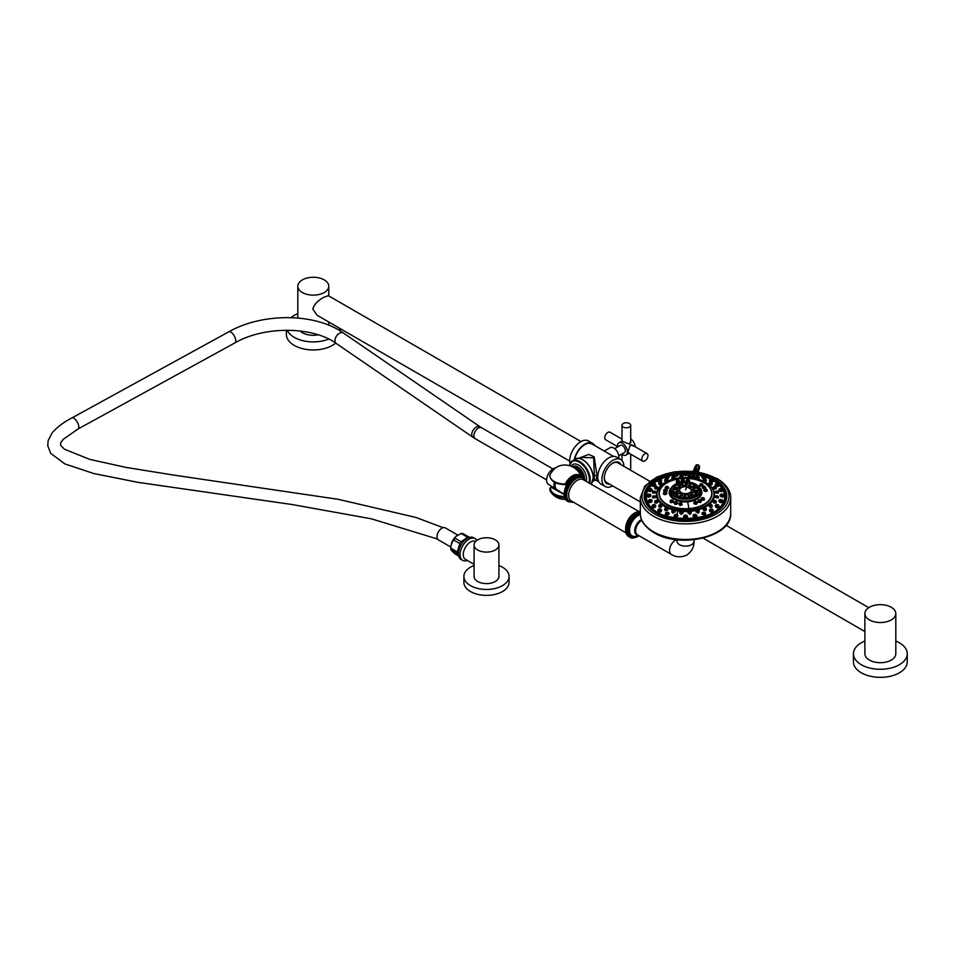 <?xml version="1.0" encoding="UTF-8"?>
<svg xmlns="http://www.w3.org/2000/svg" width="955" height="955" viewBox="0 0 955 955"><rect width="100%" height="100%" fill="white"/><g stroke="black" fill="none" stroke-linecap="round" stroke-linejoin="round"><path stroke-width="1.43" d="M864.872 641.044A26.907 15.531 0 0 0 853.436 653.745A26.907 15.531 0 0 0 861.326 664.728A26.907 15.531 0 0 0 890.645 668.106A26.907 15.531 0 0 0 907.25 653.745A26.907 15.531 0 0 0 899.371 642.763A26.907 15.531 0 0 0 895.814 641.044M853.436 653.745L853.436 661.815A26.907 15.531 0 0 0 861.326 672.798A26.907 15.531 0 0 0 890.645 676.176A26.907 15.531 0 0 0 907.25 661.815L907.25 653.745M895.814 653.745A15.471 8.929 180 0 1 891.29 660.072A15.471 8.929 180 0 1 874.422 662.006A15.471 8.929 180 0 1 864.872 653.745L864.872 613.588A15.471 8.929 0 0 0 874.422 621.836A15.471 8.929 0 0 0 891.29 619.902A15.471 8.929 180 0 0 895.814 613.588L895.814 653.745M864.872 613.588A15.471 8.929 0 0 1 869.408 607.273A15.471 8.929 180 0 1 886.264 605.339A15.471 8.929 180 0 1 895.814 613.588M640.327 501.888L606.664 482.454A11.293 6.518 -60 0 1 604.324 477.285A11.293 6.518 -60 0 1 604.324 477.106M608.968 483.779A12.2 7.043 -60 0 1 606.52 483.397M618.709 462.292A12.2 7.043 -60 0 1 620.261 464.226M612.155 463.533A11.293 6.518 -60 0 1 617.957 462.889L649.806 481.284M620.869 464.572A12.2 7.043 120 0 0 619.019 462.459A12.2 7.043 120 0 0 609.612 465.73A12.2 7.043 120 0 0 604.288 478.001A12.2 7.043 120 0 0 606.819 483.588A12.2 7.043 120 0 0 609.577 484.137M623.925 466.327A15.566 8.989 -60 0 0 620.702 459.546A15.566 8.989 -60 0 0 608.705 463.712A15.566 8.989 -60 0 0 601.913 479.374A15.566 8.989 120 0 0 605.136 486.501A15.566 8.989 120 0 0 612.621 485.892M620.702 459.546L616.548 457.147A15.566 8.989 -60 0 0 604.551 461.313A15.566 8.989 -60 0 0 597.758 476.975A15.566 8.989 120 0 0 600.982 484.101L605.136 486.501M613.528 456.418L591.754 443.848L589.068 443.192M574.719 459.26L574.659 459.57A14.97 8.643 120 0 1 582.132 446.606A14.97 8.643 120 0 1 592.351 443.872A14.97 8.643 120 0 1 593.652 444.946M598.845 481.845L596.171 480.305L597.054 475.853L594.177 456.824L588.722 454.437L578.264 458.4M592.864 444.481A14.97 8.643 120 0 0 591.945 443.657M574.206 459.821A15.566 8.989 -60 0 1 581.965 446.248A15.566 8.989 -60 0 1 592.649 443.347A15.566 8.989 -60 0 1 594.798 445.603M570.016 463.605A15.566 8.989 120 0 1 569.705 460.788A15.566 8.989 -60 0 1 576.51 445.126A15.566 8.989 -60 0 1 588.495 440.947L592.649 443.347M581.01 441.556L328.305 295.668L324.234 297.124C318.29 300.097 314.482 304.048 312.786 308.966L317.012 315.222L569.717 461.122M328.759 286.202A15.471 8.929 0 0 1 324.234 292.517A15.471 8.929 180 0 1 307.367 294.45A15.471 8.929 180 0 1 297.817 286.202A15.471 8.929 180 0 1 302.353 279.887A15.471 8.929 0 0 1 319.209 277.941A15.471 8.929 0 0 1 328.759 286.202L328.759 295.931M318.206 334.835A15.471 8.929 180 0 1 300.025 330.967M287.228 330.215A26.907 15.531 0 0 0 294.259 337.342A26.907 15.531 0 0 0 328.759 339.073M339.276 330.382A26.907 15.531 0 0 0 339.944 328.46M297.817 313.658A26.907 15.531 0 0 0 291.036 317.633M286.381 330.227L286.381 334.429A26.907 15.531 0 0 0 294.259 345.412A26.907 15.531 0 0 0 335.671 343.06M596.171 480.305L594.511 480.317L593.664 457.803L581.297 457.433L579.434 458.507M580.795 475.865A17.166 17.166 0 0 0 558.699 466.159L558.699 466.159A13.274 7.664 120 0 0 549.841 475.148A15.005 8.667 -0 0 0 554.222 481.499A15.005 8.667 -0 0 0 565.229 484.03A13.274 7.664 -60 0 1 579.84 475.614M553.518 487.563A10.147 5.861 -60 0 1 551.692 487.229L549.841 488.781A15.005 8.667 -0 0 0 551.047 492.422A15.005 8.667 -0 0 0 554.222 495.132A15.005 8.667 -0 0 0 564.632 497.674M550.629 487.719L549.746 488.494L551.047 492.422A17.166 17.166 0 0 0 556.252 497.066A17.166 9.908 -60 0 1 554.222 495.132M565.229 484.03L566.124 484.125L565.205 484.519M559.463 491.264L551.692 487.229A0.68 0.68 0 0 0 551.047 487.241L564.095 494.463M555.428 482.705A9.681 5.587 -60 0 0 555.118 486.202A9.681 5.587 120 0 0 556.968 489.76L564.083 494.272M571.639 478.67A10.815 6.243 120 0 0 566.888 483.684L566.411 483.958M565.742 486.859A10.171 5.873 -60 0 1 568.512 482.06M553.423 487.504L551.262 487.229M550.152 487.993L550.916 487.551M550.152 474.898L549.841 475.697M637.916 535.098A8.81 5.085 -60 0 1 634.92 528.736A8.81 5.085 -60 0 1 640.948 519.866A8.81 5.085 -60 0 1 641.521 519.556M696.482 476.915A160.918 34.822 -81.6 0 1 697.771 475.101L697.365 474.635A161.359 34.917 98.4 0 0 695.897 476.7A10.051 2.173 -81.6 0 1 699.155 466.494L699.084 469.18A9.156 1.982 -81.6 0 1 698.081 471.257L698.105 472.904A162.255 35.108 98.4 0 0 697.568 473.608L697.962 474.074A161.801 35.013 -81.6 0 1 698.32 473.608L698.141 473.525A41.316 23.851 -0 0 1 714.734 479.374A41.316 23.851 180 0 1 726.803 497.125A41.316 23.851 180 0 1 700.612 518.446A41.316 23.851 180 0 1 656.288 513.11A41.316 23.851 -0 0 1 644.219 497.125A41.316 23.851 -0 0 1 693.079 472.797M698.141 473.525L698.105 472.904M693.079 472.832A41.316 23.851 -0 0 0 644.219 497.149M726.803 497.149A41.316 23.851 -0 0 0 698.32 473.608M697.568 473.608L697.377 474.48L697.962 474.074A39.943 23.063 180 0 1 724.081 501.996A39.943 23.063 180 0 1 677.214 518.553A39.943 23.063 180 0 1 673.06 517.908A39.943 23.063 180 0 1 646.833 490.237A39.943 23.063 180 0 1 692.972 473.334M692.518 475.829A160.918 33.198 99.2 0 0 692.053 476.521L693.533 477.13L696.207 466.565L698.01 464.763L696.613 466.637L693.903 477.655L696.302 477.178M676.749 514.458A160.953 34.01 -81.2 0 1 677.99 510.997A29.056 16.772 180 0 1 658.246 488.972M693.33 478.121A160.953 34.01 -81.2 0 1 693.664 477.607L692.053 476.521M655.512 511.104A39.155 22.61 180 0 1 652.062 484.818A1.862 1.074 180 0 1 652.217 484.388M653.518 483.54A39.155 22.61 180 0 1 657.864 480.568M660.383 479.231A39.155 22.61 180 0 1 665.408 477.178M668.584 476.187A39.155 22.61 180 0 1 674.206 474.933M677.74 474.42A39.155 22.61 180 0 1 683.696 473.99M687.325 473.99A39.155 22.61 180 0 1 692.769 474.36M674.302 516.022L675.591 517.789L677.943 515.676A1.862 1.074 180 0 1 675.591 516.715A1.862 1.074 180 0 1 674.206 515.676A1.862 1.074 180 0 1 674.361 515.246M688.149 476.82L688.615 477.596M690.274 477.727L691.098 476.855M671.974 478.121L671.807 477.715A1.6 0.919 180 0 1 671.962 477.321M672.798 477.739C671.305 478.598 671.723 478.992 674.027 478.921M674.493 478.765L674.922 478.013M659.153 483.779C658.771 484.937 659.607 485.128 661.696 484.388L661.982 483.696M655.751 492.446L652.563 493.078L652.563 492.195A1.6 0.919 180 0 1 652.575 492.076M654.82 502.008L654.82 502.796C656.634 503.476 657.625 503.058 657.78 501.566M664.776 509.409L665.289 510.674C667.64 510.698 668.285 510.03 667.235 508.681M667.712 508.669A1.6 0.919 180 0 1 667.867 509.063L667.82 509.266M671.902 511.761L672.798 513.181L674.958 511.677M682.407 477.596L682.873 476.82M679.924 476.855L680.748 477.727M665.289 480.246C664.31 481.284 664.966 481.607 667.235 481.189L667.796 480.353M664.847 480.52L664.668 480.09A1.6 0.919 180 0 1 664.811 479.708M657.756 487.205A1.6 0.919 180 0 1 657.9 487.587A1.6 0.919 180 0 1 657.78 487.945A1.6 0.919 180 0 1 655.99 488.494A1.6 0.919 180 0 1 654.7 487.587L654.82 488.124C655.046 489.282 656.025 489.342 657.78 488.303L657.864 487.79M652.575 497.71L655.763 496.958A1.6 0.919 180 0 1 654.271 497.877A1.6 0.919 180 0 1 652.575 497.077A1.6 0.919 180 0 1 652.563 496.958A1.6 0.919 180 0 1 652.707 496.576M658.962 506.066L659.153 507.129C661.302 507.511 662.149 506.962 661.696 505.482M665.528 513.957L666.339 515.581L669.097 513.814M661.564 510.436L661.588 510.233A1.862 1.074 180 0 1 660.442 511.223A1.862 1.074 180 0 1 658.401 510.997A1.862 1.074 180 0 1 657.864 510.233A1.862 1.074 180 0 1 658.019 509.791M661.051 509.827C661.934 511.498 661.051 512.25 658.401 512.059L658.007 510.65M655.775 506.055L655.799 505.864A1.862 1.074 180 0 1 654.414 506.914A1.862 1.074 180 0 1 652.313 506.413A1.862 1.074 180 0 1 652.062 505.864A1.862 1.074 180 0 1 652.217 505.434M655.548 505.684C655.727 507.463 654.653 508.06 652.313 507.475L652.707 504.909A1.743 1.003 180 0 1 652.766 504.861M652.134 500.969L652.158 500.79A1.862 1.074 180 0 1 650.534 501.864A1.862 1.074 180 0 1 648.481 501.077A1.862 1.074 180 0 1 648.421 500.79A1.862 1.074 180 0 1 648.576 500.36M652.098 500.874C651.561 502.617 650.355 503.046 648.481 502.139L648.481 501.53M650.761 494.905A1.862 1.074 180 0 1 650.916 495.347L650.916 495.705C649.71 497.316 648.457 497.555 647.18 496.409L647.18 495.347A1.862 1.074 180 0 1 647.335 494.905M652.122 490.094L652.098 490.536C650.295 491.921 649.09 491.968 648.481 490.679L648.421 489.891A1.862 1.074 180 0 1 648.481 489.617M655.763 485.045L655.548 485.713C653.292 486.799 652.217 486.668 652.313 485.343M661.54 480.723L661.051 481.583C658.484 482.287 657.601 482.024 658.401 480.759M669.061 477.428L668.214 478.407L665.408 478.001L665.408 477.106A1.862 1.074 180 0 1 665.563 476.676M677.823 475.375L676.558 476.414L674.206 475.817L674.206 475.005A1.862 1.074 180 0 1 674.361 474.575M687.23 474.719L685.511 475.733L683.792 474.719M696.219 477.154L693.903 477.655M703.787 508.681C702.773 510.054 703.429 510.71 705.733 510.674L706.246 509.397M703.202 509.266L703.155 509.063A1.6 0.919 -0 0 0 704.05 509.886A1.6 0.919 -0 0 0 705.733 509.791A1.6 0.919 -0 0 0 706.354 509.063A1.6 0.919 -0 0 0 706.211 508.669M679.865 512.954L681.178 514.47L682.921 512.931M696.064 511.677L698.224 513.181L699.12 511.761M709.326 505.482C708.885 506.962 709.732 507.511 711.869 507.129L712.06 506.066M718.315 496.576A1.6 0.919 180 0 1 718.458 496.958A1.6 0.919 180 0 1 718.447 497.077A1.6 0.919 180 0 1 716.751 497.877A1.6 0.919 180 0 1 715.259 496.958L718.447 497.71M713.158 487.79L713.242 488.303C714.985 489.342 715.975 489.282 716.202 488.124L716.322 487.587A1.6 0.919 180 0 1 715.032 488.494A1.6 0.919 180 0 1 713.242 487.945A1.6 0.919 180 0 1 713.122 487.587A1.6 0.919 180 0 1 713.266 487.205M703.226 480.353L703.787 481.189C706.043 481.607 706.7 481.296 705.733 480.246M706.211 479.708A1.6 0.919 180 0 1 706.354 480.09L706.175 480.52M688.101 512.931L689.844 514.47L691.157 512.954M713.242 501.566C713.409 503.058 714.388 503.476 716.202 502.796L716.202 502.008M715.271 492.446L718.458 493.078L718.458 492.195A1.6 0.919 180 0 1 716.966 493.114A1.6 0.919 180 0 1 715.271 492.314A1.6 0.919 180 0 1 715.259 492.195A1.6 0.919 180 0 1 715.402 491.801M709.04 483.696L709.326 484.388C711.391 485.128 712.239 484.937 711.869 483.779M696.995 478.921C699.299 478.992 699.705 478.598 698.224 477.739M699.06 477.321A1.6 0.919 180 0 1 699.215 477.715L699.048 478.121M696.1 478.013L696.529 478.765M687.302 516.703L685.511 518.541L683.72 516.703M696.72 516.022L695.431 517.789L693.139 515.951M705.482 513.957L704.671 515.581L701.925 513.814M713.015 510.65L712.609 512.059C710.007 512.274 709.123 511.522 709.971 509.827M713.003 509.791A1.862 1.074 180 0 1 713.158 510.233A1.862 1.074 180 0 1 712.609 510.997A1.862 1.074 180 0 1 710.58 511.223A1.862 1.074 180 0 1 709.422 510.233L709.458 510.436M718.805 505.434A1.862 1.074 180 0 1 718.96 505.864L718.709 507.475C716.393 508.06 715.319 507.463 715.474 505.684M718.244 504.861A1.743 1.003 180 0 1 718.315 504.909L718.96 505.864A1.862 1.074 180 0 1 718.709 506.413A1.862 1.074 180 0 1 716.608 506.914A1.862 1.074 180 0 1 715.223 505.864L715.247 506.055M722.541 501.53L722.541 502.139C720.679 503.034 719.473 502.617 718.924 500.874M722.446 500.36A1.862 1.074 180 0 1 722.601 500.79A1.862 1.074 180 0 1 722.541 501.065A1.862 1.074 180 0 1 720.488 501.864A1.862 1.074 180 0 1 718.864 500.79L718.888 500.969M723.687 494.905A1.862 1.074 180 0 1 723.842 495.347L723.842 496.409C722.553 497.555 721.312 497.316 720.106 495.705L720.106 495.705M722.541 489.617A1.862 1.074 180 0 1 722.601 489.891L722.541 490.679C721.92 491.968 720.715 491.921 718.924 490.536L718.9 490.094M718.709 485.343C718.793 486.668 717.718 486.799 715.474 485.713L715.259 485.045M712.609 480.759C713.397 482.024 712.526 482.299 709.971 481.583L709.481 480.723M705.447 476.676A1.862 1.074 180 0 1 705.614 477.106L705.614 478.001L702.808 478.407L701.961 477.428M692.375 478.909A161.837 34.201 -81.2 0 1 692.888 478.073A28.507 16.462 -0 0 0 657.971 489.712A28.507 16.462 -0 0 0 678.134 509.875A161.837 34.201 -81.2 0 1 678.647 508.466A26.501 15.304 180 0 1 659.905 489.724A26.501 15.304 180 0 1 692.375 478.909A26.501 15.304 180 0 1 711.105 497.651A26.501 15.304 180 0 1 678.647 508.466L678.647 508.466M659.272 493.628A26.239 15.149 -0 0 0 659.272 493.687A26.239 15.149 -0 0 0 688.937 508.705A26.239 15.149 -0 0 0 711.75 493.687A26.239 15.149 -0 0 0 711.75 493.628M682.085 478.539A26.239 15.149 180 0 1 711.75 493.556A26.239 15.149 180 0 1 688.937 508.585A26.239 15.149 180 0 1 659.272 493.568A26.239 15.149 180 0 1 682.085 478.539A161.944 17.262 85.7 0 1 682.395 479.601M682.407 482.06L681.237 480.759M672.977 500.587C673.955 502.139 673.108 502.796 670.458 502.557L670.088 501.089A1.6 0.919 180 0 1 670.207 500.73M668.476 487.289L668.619 488.244C666.566 489.342 665.444 489.175 665.229 487.742L665.301 487.659M679.506 481.045A1.6 0.919 180 0 1 679.614 481.38L678.707 482.717C676.056 482.717 675.591 482.18 677.346 481.105M666.638 492.804L666.984 493.341C665.969 494.881 664.728 495.06 663.259 493.854L663.486 493.246M680.867 503.058C682.897 504.18 682.586 505.004 679.924 505.529L678.802 503.691M674.146 502.7L674.875 504.383C677.608 504.228 678.205 503.476 676.653 502.103M666.96 489.975L667.259 490.739C665.683 492.088 664.465 492.088 663.594 490.727L663.797 490.393M684.425 480.807L683.052 481.678L681.273 480.843M683.864 481.917L684.437 480.711M684.437 480.926L684.437 480.663A1.6 0.919 180 0 1 683.052 481.583A1.6 0.919 180 0 1 681.237 480.663A1.6 0.919 180 0 1 681.357 480.317M699.645 487.754A16.342 9.431 180 0 1 687.648 501.841A161.944 17.262 85.7 0 1 688.937 508.585M689.426 480.735L688.328 482.024M689.319 480.293A1.6 0.919 180 0 1 689.426 480.64A1.6 0.919 180 0 1 687.648 481.559A1.6 0.919 180 0 1 686.227 480.64L686.824 481.893M707.154 490.19L707.345 490.512C706.545 491.873 705.327 491.885 703.692 490.548L703.99 489.784M697.066 502.306A1.6 0.919 180 0 1 697.186 502.652L696.482 504.276C693.76 504.168 693.151 503.416 694.643 502.008M704.36 498.785L704.301 499.99C701.925 500.611 700.886 500.098 701.161 498.438L701.245 498.367A1.6 0.919 180 0 0 701.161 498.713A1.6 0.919 180 0 0 702.319 499.596A1.6 0.919 180 0 0 704.11 499.214A1.6 0.919 180 0 0 704.36 498.713L703.835 497.937A1.528 0.883 180 0 1 704.05 499.035A1.528 0.883 180 0 1 701.949 499.298A1.528 0.883 180 0 1 701.483 498.092A1.528 0.883 180 0 1 701.686 497.937A1.528 0.883 180 0 1 701.794 497.877M702.701 484.889C703.202 486.298 702.235 486.62 699.824 485.868L699.705 484.734M705.578 487.48L705.626 487.539C705.459 488.96 704.336 489.139 702.259 488.077L702.391 487.11M701.077 500.599A1.6 0.919 180 0 1 701.197 500.933L700.851 502.402C698.224 502.688 697.365 502.032 698.284 500.456M678.886 483.421L678.301 483.803L679.638 483.803L678.886 483.421M689.295 482.741L688.233 483.051L689.295 482.741M697.496 486.513L696.159 486.561L697.496 486.513M698.666 492.529L697.472 492.291L698.666 492.529M692.136 497.257L692.709 496.875L691.384 496.875L692.136 497.257M681.715 497.937L682.789 497.627L681.715 497.937M673.526 494.165L674.851 494.057L673.526 494.165M672.356 488.148L673.55 488.387L672.356 488.148M681.906 487.42A6.219 3.593 -0 0 0 679.387 489.736A6.219 3.593 -0 0 0 683.899 493.807A6.219 3.593 -0 0 0 691.635 489.736A6.219 3.593 -0 0 0 689.116 487.42M683.876 482.8A2.006 1.158 -0 0 0 682.133 483.91A2.006 1.158 -0 0 0 684.401 485.092A2.006 1.158 -0 0 0 686.132 483.91A2.006 1.158 -0 0 0 683.876 482.8M693.139 484.233A2.006 1.158 -0 0 0 691.062 484.101A2.006 1.158 -0 0 0 689.928 485.116A2.006 1.158 -0 0 0 690.704 486.071A2.006 1.158 -0 0 0 692.829 486.179A2.006 1.158 -0 0 0 693.927 485.116A2.006 1.158 -0 0 0 693.139 484.233M697.938 489.032A2.006 1.158 -0 0 0 695.849 488.029A2.006 1.158 -0 0 0 693.963 489.151A2.006 1.158 -0 0 0 693.975 489.33A2.006 1.158 -0 0 0 696.111 490.333A2.006 1.158 -0 0 0 697.962 489.151A2.006 1.158 -0 0 0 697.938 489.032M695.455 494.38A2.006 1.158 -0 0 0 695.873 493.651A2.006 1.158 -0 0 0 694.488 492.577A2.006 1.158 -0 0 0 692.279 492.971A2.006 1.158 -0 0 0 691.874 493.651A2.006 1.158 -0 0 0 693.199 494.774A2.006 1.158 -0 0 0 695.455 494.38M687.146 497.149A2.006 1.158 -0 0 0 688.889 495.979A2.006 1.158 -0 0 0 686.621 494.857A2.006 1.158 -0 0 0 684.89 495.979A2.006 1.158 -0 0 0 687.146 497.149M677.871 495.717A2.006 1.158 -0 0 0 679.996 495.836A2.006 1.158 -0 0 0 681.094 494.774A2.006 1.158 -0 0 0 680.318 493.89A2.006 1.158 -0 0 0 678.229 493.759A2.006 1.158 -0 0 0 677.095 494.774A2.006 1.158 -0 0 0 677.871 495.717M673.072 490.918A2.006 1.158 -0 0 0 675.221 491.921A2.006 1.158 -0 0 0 677.059 490.739A2.006 1.158 -0 0 0 677.047 490.619A2.006 1.158 -0 0 0 674.958 489.617A2.006 1.158 -0 0 0 673.06 490.739A2.006 1.158 -0 0 0 673.072 490.918M675.567 485.57A2.006 1.158 -0 0 0 675.149 486.238A2.006 1.158 -0 0 0 676.486 487.36A2.006 1.158 -0 0 0 678.742 486.978A2.006 1.158 -0 0 0 679.148 486.238A2.006 1.158 -0 0 0 677.764 485.176A2.006 1.158 -0 0 0 675.567 485.57M689.403 480.807L687.648 481.654L686.251 480.783M687.898 479.804L687.158 480.174L687.755 480.568L688.495 480.174L687.898 479.804M707.345 490.512L703.954 490.011A1.6 0.919 180 0 1 704.062 489.676M707.118 490.321L707.154 490.011A1.6 0.919 180 0 1 705.721 490.93A1.6 0.919 180 0 1 703.99 490.202A1.6 0.919 180 0 1 703.954 490.011L704.48 489.235A1.528 0.883 180 0 1 704.587 489.175M706.211 489.485L704.886 489.557L706.211 489.485M697.15 502.819L696.374 503.942L693.987 502.736M695.909 502.533L694.918 502.187L695.909 502.533M704.324 498.928L704.11 499.704C702.104 500.241 701.209 499.787 701.412 498.319L701.161 498.438M703.728 497.877A1.528 0.883 180 0 1 703.835 497.937L701.889 497.818A1.23 0.716 180 0 1 703.799 498.713A1.23 0.716 180 0 1 701.889 497.818L701.161 498.773M703.322 498.462L702.092 498.247L703.322 498.462M702.534 484.758C703.023 485.94 702.2 486.202 700.063 485.546L699.705 484.937M702.844 485.092L702.892 484.854A1.6 0.919 180 0 1 701.83 485.725A1.6 0.919 180 0 1 700.063 485.45A1.6 0.919 180 0 1 699.693 484.854A1.6 0.919 180 0 1 699.812 484.519M701.806 484.161L700.624 484.4L701.806 484.161M705.626 487.539L705.423 487.372C705.339 488.59 704.384 488.721 702.534 487.778L702.379 487.348M705.518 487.528L705.578 487.289A1.6 0.919 180 0 1 704.324 488.184A1.6 0.919 180 0 1 702.534 487.683A1.6 0.919 180 0 1 702.367 487.289A1.6 0.919 180 0 1 702.486 486.943M704.575 486.668L703.31 486.823L704.575 486.668M701.149 501.136L700.695 502.091C698.463 502.342 697.723 501.757 698.487 500.36M701.197 501.363L701.197 500.933A1.6 0.919 180 0 1 700.695 501.602A1.6 0.919 180 0 1 698.965 501.781A1.6 0.919 180 0 1 697.986 500.933L697.998 501.005M700.051 500.766L698.929 500.468L700.051 500.766M682.753 479.828L682.168 480.198L682.932 480.592L683.505 480.198L682.753 479.828M673.287 501.148L673.287 501.077A1.6 0.919 180 0 1 672.332 501.924A1.6 0.919 180 0 1 670.613 501.757A1.6 0.919 180 0 1 670.088 501.077L670.613 500.301A1.528 0.883 180 0 1 670.732 500.241M672.774 500.492C673.573 501.888 672.845 502.461 670.613 502.246L670.124 501.268M671.246 500.909L672.356 500.611L671.246 500.909M668.488 487.539L668.357 487.957C666.518 488.912 665.551 488.793 665.444 487.575L665.229 487.742M668.5 487.587L668.5 487.468A1.6 0.919 180 0 1 668.357 487.85A1.6 0.919 180 0 1 666.554 488.375A1.6 0.919 180 0 1 665.301 487.468A1.6 0.919 180 0 1 665.408 487.134M666.292 486.859L667.569 487.014L666.292 486.859M679.602 481.511L678.599 482.347L676.45 481.583M679.614 481.607L679.614 481.38A1.6 0.919 180 0 1 678.599 482.239A1.6 0.919 180 0 1 676.415 481.38A1.6 0.919 180 0 1 676.522 481.045M677.764 480.568L678.683 480.914L677.764 480.568M663.259 493.854L666.697 493.09A1.6 0.919 180 0 1 665.146 494.01A1.6 0.919 180 0 1 663.498 493.15A1.6 0.919 180 0 1 663.486 493.09A1.6 0.919 180 0 1 663.606 492.744M664.429 492.661L665.754 492.613L664.429 492.661M681.977 503.918L679.984 505.183L678.814 503.954M680.223 503.727L681.058 503.345L680.223 503.727M677.346 502.843L674.982 504.049L674.182 502.927M675.436 502.628L676.415 502.282L675.436 502.628M666.996 490.273L663.797 490.213A1.6 0.919 180 0 1 663.821 490.046M666.996 490.321L666.996 490.213A1.6 0.919 180 0 1 666.972 490.381A1.6 0.919 180 0 1 665.253 491.133A1.6 0.919 180 0 1 663.797 490.213L664.322 489.438A1.528 0.883 180 0 1 664.429 489.378M664.74 489.688L666.065 489.76L664.74 489.688M697.699 464.787L696.398 464.99A1.516 1.444 54.3 0 1 697.448 464.751L697.866 464.81A1.516 1.444 -124.7 0 1 699.155 466.494M698.153 464.882L698.01 464.763C699.633 465.646 699.979 467.21 699.048 469.478L699.048 469.478A1.516 1.015 19.9 0 1 698.869 469.753M697.377 474.48L697.771 475.101A39.155 22.61 -0 0 1 702.438 476.187M710.902 505.314L710.281 505.04L710.902 505.314M717.253 496.481L716.465 496.421M715.08 486.99L714.352 487.169L715.08 486.99M714.352 500.957L715.08 501.136L714.352 500.957M716.465 491.706L717.241 491.646L716.465 491.706M710.281 483.087L710.902 482.812L710.281 483.087M716.739 505.243L717.42 505.47L716.739 505.243M720.345 500.217L721.097 500.336L720.345 500.217M721.574 494.833L722.362 494.833L721.574 494.833M720.345 489.438L721.097 489.318L720.345 489.438M716.739 484.424L717.42 484.197L716.739 484.424M712.394 479.41L712.394 479.41A1.552 0.895 180 0 1 712.394 480.687A1.552 0.895 180 0 1 710.198 480.687A1.552 0.895 180 0 1 710.198 479.41A1.552 0.895 180 0 1 712.394 479.41L710.066 479.494A1.743 1.003 180 0 1 710.138 479.458M660.108 482.812L660.741 483.087L660.108 482.812M653.769 491.646L654.557 491.706L653.769 491.658M655.93 501.136L656.67 500.957L655.93 501.136M656.67 487.169L655.942 486.99L656.67 487.169M654.557 496.421L653.781 496.481L654.557 496.421M660.741 505.04L660.12 505.314L660.741 505.04M661.433 509.791A1.862 1.074 180 0 1 661.588 510.233L660.824 509.182A1.552 0.895 180 0 1 660.824 510.459A1.552 0.895 180 0 1 658.628 510.459A1.552 0.895 180 0 1 658.628 509.182A1.552 0.895 180 0 1 660.824 509.182L660.956 509.266A1.743 1.003 180 0 1 660.956 510.686A1.743 1.003 180 0 1 658.496 510.686A1.743 1.003 180 0 1 658.496 509.266A1.743 1.003 180 0 1 658.568 509.23M654.282 505.243L653.602 505.47L654.282 505.243M650.677 500.217L649.913 500.336L650.677 500.217M649.448 494.833L648.66 494.833L649.448 494.833M650.677 489.438L649.913 489.33L650.677 489.438M654.282 484.424L653.602 484.197L654.282 484.424M555.559 488.041A9.347 5.396 -60 0 1 554.879 485.761A9.347 5.396 120 0 1 555.13 482.562M555.094 482.538A9.407 5.432 120 0 0 554.831 485.797A9.407 5.432 -60 0 0 555.762 488.447M555.01 482.502A9.407 5.432 120 0 0 554.748 485.749A9.407 5.432 -60 0 0 555.87 488.626M554.64 485.247A8.917 5.157 -60 0 1 554.831 482.406M554.748 486.322A8.917 5.157 120 0 1 554.533 485.188A8.917 5.157 -60 0 1 554.724 482.347M554.819 486.25A8.917 5.157 -60 0 1 554.688 485.618M554.33 482.132A9.634 5.563 -60 0 0 554.031 485.534A9.634 5.563 120 0 0 555.882 489.067A9.634 5.563 120 0 0 556.455 489.354M555.571 467.938A9.264 5.348 -60 0 0 546.63 480.926A9.264 5.348 120 0 0 548.397 484.328L555.882 489.067M457.708 535.039L445.317 527.888A6.912 3.987 -60 0 0 439.754 530.001A6.912 3.987 -60 0 0 437.008 537.283A6.912 3.987 120 0 0 438.405 539.862L450.76 547M451.99 542.07A9.872 5.694 -60 0 1 455.428 536.925M450.927 545.603L450.784 548.158A11.162 6.446 -60 0 0 450.832 549.077A11.162 6.446 -60 0 0 450.951 549.937L457.433 553.673A11.162 6.446 -60 0 1 457.302 552.814A11.162 6.446 -60 0 1 457.254 551.906L459.868 543.598L453.398 539.862L450.927 545.603L450.951 549.937L454.747 553.757L458.722 556.049M450.784 548.158L457.254 551.906M458.484 554.557L457.433 553.673M460.871 545.269A9.872 5.694 -60 0 1 461.229 544.648M459.868 543.598A11.162 6.446 -60 0 1 461.181 541.736L467.592 537.247A11.162 6.446 -60 0 1 469.072 537.152L469.406 537.414M453.398 539.862A11.162 6.446 -60 0 1 454.711 537.987L461.181 541.736M469.072 537.152L462.602 533.415A11.162 6.446 -60 0 0 461.11 533.511L456.096 536.256L454.711 537.987M461.11 533.511L467.592 537.247M462.65 560.358A12.534 7.234 120 0 1 460.728 550.307A12.534 7.234 120 0 1 468.917 539.265A12.534 7.234 -60 0 1 475.184 538.632L473.585 537.713A12.534 7.234 -60 0 0 467.317 538.334A12.534 7.234 120 0 0 459.128 549.388A12.534 7.234 120 0 0 461.05 559.427L462.65 560.358A12.534 7.234 120 0 0 467.365 560.466M475.184 538.632A12.534 7.234 -60 0 1 476.867 540.375M474.062 555.285L474.062 576.426A12.427 7.174 180 0 0 477.703 581.5A12.427 7.174 180 0 0 491.24 583.051A12.427 7.174 180 0 0 498.916 576.426L498.904 544.923A12.427 7.174 -0 0 0 495.275 539.85A12.427 7.174 180 0 0 481.726 538.298A12.427 7.174 180 0 0 474.062 544.923L474.062 555.285M498.904 544.923A12.427 7.174 -0 0 1 491.24 551.548A12.427 7.174 -0 0 1 477.703 549.996A12.427 7.174 180 0 1 474.062 544.923M498.916 565.527A22.586 13.048 180 0 1 502.461 567.198A22.586 13.048 180 0 1 509.075 576.426A22.586 13.048 180 0 1 495.132 588.471A22.586 13.048 180 0 1 470.517 585.642A22.586 13.048 180 0 1 463.891 576.426A22.586 13.048 180 0 1 474.062 565.527M509.075 576.426L509.075 582.323A22.586 13.048 180 0 1 495.132 594.38A22.586 13.048 180 0 1 470.517 591.551A22.586 13.048 180 0 1 463.891 582.323L463.891 576.426M605.84 451.99L606.998 452.646M618.697 458.388A7.234 4.178 60 0 0 618.888 456.884A7.234 4.178 -120 0 0 615.736 449.614A7.234 4.178 -120 0 0 610.161 447.668L604.276 451.07M618.816 455.786L624.486 452.515A4.118 2.376 60 0 0 625.334 450.629A4.118 2.376 -120 0 0 623.543 446.474A4.118 2.376 -120 0 0 620.356 445.376L614.686 448.647M629.059 453.267L625.955 455.058A7.055 4.071 60 0 0 627.411 451.822A7.055 4.071 -120 0 0 624.331 444.72A7.055 4.071 -120 0 0 618.888 442.834A7.055 4.071 -120 0 0 617.431 446.057A7.055 4.071 60 0 0 617.491 447.024M625.955 455.058A7.055 4.071 60 0 1 621.621 454.162M628.963 453.207L628.104 451.429L630.145 445.126L634.036 446.092M635.254 446.797A7.055 4.071 -120 0 0 630.706 438.906M630.706 440.315L629.596 444.171L622.003 441.15M622.003 439.145L609.994 432.209A4.345 2.507 120 0 0 606.652 433.379A4.345 2.507 120 0 0 604.754 437.748A4.345 2.507 -60 0 0 605.649 439.742L617.443 446.558M629.703 469.669A4.345 2.507 0 0 0 630.706 468.069L630.706 454.21M631.637 444.803A4.345 2.507 -60 0 1 632.126 444.982L647.06 453.601A4.345 2.507 120 0 0 643.706 454.771A4.345 2.507 120 0 0 641.808 459.152A4.345 2.507 -60 0 0 642.703 461.134L628.223 452.777M647.06 453.601A4.345 2.507 120 0 1 647.956 455.595A4.345 2.507 -60 0 1 646.058 459.976A4.345 2.507 -60 0 1 642.703 461.134M630.706 425.273A4.345 2.507 0 0 0 628.02 422.958A4.345 2.507 0 0 0 623.281 423.507A4.345 2.507 180 0 0 622.003 425.273A4.345 2.507 180 0 0 624.689 427.601A4.345 2.507 180 0 0 629.429 427.052A4.345 2.507 0 0 0 630.706 425.273L630.706 442.523A4.345 2.507 180 0 1 630.61 443.036M597.054 475.853A1.803 1.039 0 0 0 594.499 475.853M593.162 477.548A14.349 8.285 -120 0 0 582.896 459.916M591.467 483.409A14.683 8.476 -120 0 0 593.162 477.822A14.683 8.476 -120 0 0 586.752 463.056A14.683 8.476 -120 0 0 575.435 459.116C581.619 454.867 593.7 467.723 593.258 477.691L591.479 483.409M589.76 482.597A14.683 8.476 -120 0 0 590.154 479.565A14.683 8.476 -120 0 0 583.744 464.787A14.683 8.476 -120 0 0 572.427 460.847A14.683 8.476 -120 0 0 569.634 465.109M589.068 482.275A14.218 8.213 -120 0 0 589.366 479.637A14.218 8.213 -120 0 0 580.401 462.912A14.218 8.213 -120 0 0 569.502 465.67M571.233 466.267A11.317 6.53 -120 0 1 580.21 466.243A11.317 6.53 -120 0 1 586.513 478.921A11.317 6.53 60 0 1 586.286 480.998M584.472 478.419A9.514 5.491 -120 0 0 579.9 468.63A9.514 5.491 -120 0 0 572.511 466.84M583.433 477.357A8.798 5.073 -120 0 0 579.41 469.454A8.798 5.073 -120 0 0 573.227 467.21M582.287 476.629A8.213 4.739 -120 0 0 574.253 467.843M581.5 476.175A7.604 4.393 -120 0 0 575.65 468.857M566.888 483.684L566.124 484.125A12.403 7.163 -60 0 1 577.787 475.59M550.426 487.969A14.409 8.32 -0 0 0 564.31 496.505M581.667 476.27C580.377 475.053 577.835 475.268 574.039 476.939C565.491 481.451 560.442 497.615 567.33 501.112A14.349 8.285 -60 0 1 565.121 489.617A14.349 8.285 -60 0 1 574.492 476.987A14.349 8.285 120 0 1 581.667 476.27L582.789 476.915A14.349 8.285 120 0 0 575.614 477.631A14.349 8.285 -60 0 0 566.243 490.273A14.349 8.285 -60 0 0 568.44 501.757L573.096 502.306M572.654 501.984A13.489 7.795 -60 0 1 566.888 492.995A13.489 7.795 -60 0 1 576.247 478.694A13.489 7.795 -60 0 1 585.093 480.449M626.026 532.866L570.815 500.647A12.224 7.055 -60 0 1 569.419 490.751A12.224 7.055 -60 0 1 577.298 480.329A12.224 7.055 -60 0 1 583.004 479.529L638.513 511.235M625.68 528.079A12.224 7.055 -60 0 1 634.204 513.312M640.327 511.104A14.349 8.285 120 0 0 635.994 512.489A14.349 8.285 -60 0 0 626.623 525.131A14.349 8.285 -60 0 0 628.82 536.626C621.932 533.129 626.981 516.953 635.541 512.441L640.327 511.021M625.847 530.288A13.489 7.795 -60 0 1 635.35 512.811M628.82 536.626L629.942 537.271A14.349 8.285 -60 0 1 627.745 525.775A14.349 8.285 -60 0 1 637.116 513.133A14.349 8.285 120 0 1 640.327 511.88M640.327 513.157A13.442 7.759 120 0 0 637.749 514.232A13.442 7.759 -60 0 0 628.247 530.694A13.442 7.759 -60 0 0 637.749 536.185A13.442 7.759 120 0 0 638.728 535.564M638.525 535.445A13.119 7.568 -60 0 1 637.749 535.922A13.119 7.568 -60 0 1 628.474 530.562A13.119 7.568 -60 0 1 637.749 514.506A13.119 7.568 -60 0 1 640.327 513.432M638.334 535.337L636.615 535.97A12.057 6.96 -60 0 1 629.608 529.464A12.057 6.96 -60 0 1 638.107 515.569A12.057 6.96 -60 0 1 640.375 514.614M676.391 539.682A8.476 4.894 120 0 0 675.531 540.1A8.476 4.894 120 0 0 669.992 547.573A8.476 4.894 120 0 0 671.293 554.354L637.343 534.764A8.476 4.894 -60 0 1 636.042 527.972A8.476 4.894 -60 0 1 641.581 520.511A8.476 4.894 -60 0 1 641.856 520.356M677.071 541.664L677.035 541.258A8.476 4.894 -0 0 0 682.264 545.771A8.476 4.894 -0 0 0 691.504 544.72A8.476 4.894 -0 0 0 693.987 541.258C694.285 546.749 691.898 551.345 686.824 555.058C681.082 557.601 675.901 557.362 671.293 554.354M640.327 513.384C640.053 517.634 642.261 525.525 653.936 532.651C679.745 549.006 732.234 537.008 730.694 513.384A45.183 26.083 180 0 1 702.796 537.474A45.183 26.083 180 0 1 653.566 531.828A45.183 26.083 -0 0 1 640.327 513.384L640.327 497.806A45.183 26.083 180 0 0 653.566 516.249A45.183 26.083 180 0 0 702.796 521.908A45.183 26.083 180 0 0 730.694 497.806C730.969 493.604 728.808 485.689 717.086 478.539L698.093 472.009M698.093 472.319A43.464 25.093 180 0 1 716.25 478.586A43.464 25.093 180 0 1 716.25 514.077A43.464 25.093 180 0 1 654.772 514.077A43.464 25.093 180 0 1 647.024 484.674A43.464 25.093 180 0 1 693.342 471.651M668.44 476.103A1.743 1.003 180 0 1 668.512 476.151A1.743 1.003 180 0 1 668.142 477.727A1.743 1.003 180 0 1 665.898 477.464A1.743 1.003 180 0 1 666.053 476.151A1.743 1.003 180 0 1 666.113 476.103A39.728 22.932 -0 0 0 645.855 497.543A39.728 22.932 -0 0 0 675.233 518.279A39.728 22.932 -0 0 0 676.546 518.458A39.728 22.932 -0 0 0 682.228 518.971M688.794 518.971A39.728 22.932 -0 0 0 725.155 497.543A39.728 22.932 -0 0 0 704.886 476.103A1.743 1.003 180 0 1 704.969 476.151A1.743 1.003 180 0 1 705.124 477.464A1.743 1.003 180 0 1 702.868 477.727A1.743 1.003 180 0 1 702.51 476.151A1.743 1.003 180 0 1 702.582 476.103M703.966 475.817A39.728 22.932 -0 0 0 697.938 474.337L697.938 474.48A39.716 22.932 180 0 1 703.489 475.817M692.912 473.585A39.728 22.932 -0 0 0 686.502 473.191M684.52 473.191A39.728 22.932 -0 0 0 676.641 473.764M674.887 474.026A39.728 22.932 -0 0 0 667.044 475.817M695.825 465.98A10.051 2.077 99.2 0 0 692.494 476.175M677.787 515.246A1.862 1.074 180 0 1 677.943 515.676L677.298 514.709A1.743 1.003 180 0 1 677.573 515.927A1.743 1.003 180 0 1 675.627 516.392A1.743 1.003 180 0 1 674.839 514.709A1.743 1.003 180 0 1 674.91 514.673M715.51 511.104A39.155 22.61 -0 0 0 718.96 484.818A1.862 1.074 180 0 1 717.575 485.856A1.862 1.074 180 0 1 715.474 485.355A1.862 1.074 180 0 1 715.223 484.818A1.862 1.074 180 0 1 715.379 484.388M717.503 483.54A39.155 22.61 -0 0 0 713.158 480.568M710.627 479.231A39.155 22.61 -0 0 0 705.614 477.178M712.764 488.972A29.056 16.772 180 0 1 706.987 506.09A29.056 16.772 180 0 1 677.99 510.997M714.125 493.258A28.698 16.569 180 0 1 714.149 493.437A28.698 16.569 180 0 1 678.086 510.471A28.698 16.569 180 0 1 656.873 493.437A28.698 16.569 180 0 1 656.885 493.258M707.321 483.373A28.662 16.545 180 0 1 714.113 493.078A28.662 16.545 180 0 1 678.098 510.077A28.662 16.545 180 0 1 656.909 493.078A28.662 16.545 180 0 1 663.701 483.373M678.134 509.875A28.507 16.462 -0 0 0 713.051 498.235A28.507 16.462 -0 0 0 692.888 478.073M687.648 501.841A16.342 9.431 180 0 1 671.914 497.722A16.342 9.431 180 0 1 671.377 487.754M683.553 482.024A14.958 8.631 -0 0 0 671.055 488.351C673.072 484.71 677.25 482.573 683.577 481.941C691.707 481.654 697.174 483.803 699.955 488.351L700.576 489.7A15.59 9.001 180 0 1 687.54 500.945A15.59 9.001 180 0 1 670.446 489.7L671.055 488.351A14.958 8.631 -0 0 0 687.457 499.143A14.958 8.631 -0 0 0 699.955 488.351A14.958 8.631 -0 0 0 683.613 482.012A14.54 8.392 -0 0 0 671.102 491.431A14.54 8.392 -0 0 0 687.409 498.665A14.54 8.392 -0 0 0 699.92 489.247A14.54 8.392 -0 0 0 683.613 482.024M684.556 486.167A3.247 1.874 180 0 1 680.915 484.555A3.247 1.874 180 0 1 683.708 482.442A3.247 1.874 180 0 1 687.361 484.066A3.247 1.874 180 0 1 684.556 486.167M689.952 487.002A3.247 1.874 180 0 1 689.343 484.364A3.247 1.874 180 0 1 693.903 484.018A3.247 1.874 180 0 1 694.512 486.656A3.247 1.874 180 0 1 689.952 487.002M692.733 489.796A3.247 1.874 180 0 1 695.538 487.683A3.247 1.874 180 0 1 699.179 489.294A3.247 1.874 180 0 1 696.386 491.407A3.247 1.874 180 0 1 692.733 489.796M691.289 492.899A3.247 1.874 180 0 1 695.849 492.553A3.247 1.874 180 0 1 696.446 495.191A3.247 1.874 180 0 1 691.886 495.538A3.247 1.874 180 0 1 691.289 492.899M686.466 494.511A3.247 1.874 180 0 1 690.107 496.123A3.247 1.874 180 0 1 687.314 498.235A3.247 1.874 180 0 1 683.661 496.612A3.247 1.874 180 0 1 686.466 494.511M681.07 493.675A3.247 1.874 180 0 1 681.679 496.314A3.247 1.874 180 0 1 677.119 496.66A3.247 1.874 180 0 1 676.51 494.022A3.247 1.874 180 0 1 681.07 493.675M678.289 490.894A3.247 1.874 180 0 1 675.483 492.995A3.247 1.874 180 0 1 671.842 491.383A3.247 1.874 180 0 1 674.636 489.27A3.247 1.874 180 0 1 678.289 490.894M679.733 487.778A3.247 1.874 180 0 1 675.173 488.124A3.247 1.874 180 0 1 674.564 485.486A3.247 1.874 180 0 1 679.124 485.14A3.247 1.874 180 0 1 679.733 487.778M682.121 482.967A2.937 1.695 -0 0 0 682.061 483.003A2.937 1.695 -0 0 0 681.5 484.949A2.937 1.695 -0 0 0 684.52 485.88A2.937 1.695 -0 0 0 686.92 484.746A2.937 1.695 -0 0 0 686.215 483.003A2.937 1.695 -0 0 0 686.144 482.967M684.496 485.629A2.758 1.588 -0 0 0 686.74 484.555A2.758 1.588 -0 0 0 686.084 482.932A2.758 1.588 -0 0 0 683.792 482.478A2.758 1.588 -0 0 0 682.192 482.932A2.758 1.588 -0 0 0 681.667 484.758A2.758 1.588 -0 0 0 684.496 485.629M683.816 482.55A2.435 1.409 -0 0 0 681.715 484.125A2.435 1.409 -0 0 0 684.449 485.343A2.435 1.409 -0 0 0 686.55 483.755A2.435 1.409 -0 0 0 683.816 482.55M693.939 484.173A2.937 1.695 180 0 1 693.999 484.209A2.937 1.695 180 0 1 694.13 486.525A2.937 1.695 180 0 1 690.143 486.752A2.937 1.695 180 0 1 689.844 484.209A2.937 1.695 180 0 1 689.916 484.173M693.605 483.994A2.758 1.588 180 0 1 693.867 484.125A2.758 1.588 180 0 1 693.999 486.298A2.758 1.588 180 0 1 690.25 486.513A2.758 1.588 180 0 1 689.976 484.125A2.758 1.588 180 0 1 693.581 483.982L689.844 484.209M693.414 484.03A2.435 1.409 -0 0 0 689.988 484.292A2.435 1.409 -0 0 0 690.441 486.262A2.435 1.409 -0 0 0 693.855 486.011A2.435 1.409 -0 0 0 693.414 484.03M697.974 488.196A2.937 1.695 180 0 1 698.033 488.244A2.937 1.695 180 0 1 698.869 489.223A2.937 1.695 180 0 1 696.338 491.121A2.937 1.695 180 0 1 693.043 489.664A2.937 1.695 180 0 1 693.879 488.244A2.937 1.695 180 0 1 693.951 488.196M698.69 489.079A2.758 1.588 180 0 1 696.314 490.87A2.758 1.588 180 0 1 693.235 489.497A2.758 1.588 180 0 1 694.01 488.16A2.758 1.588 180 0 1 697.902 488.16A2.758 1.588 180 0 1 698.69 489.079M698.38 488.996A2.435 1.409 -0 0 0 695.646 487.79A2.435 1.409 -0 0 0 693.545 489.366A2.435 1.409 -0 0 0 696.279 490.584A2.435 1.409 -0 0 0 698.38 488.996M695.885 492.696A2.937 1.695 180 0 1 695.944 492.732A2.937 1.695 180 0 1 696.207 494.965A2.937 1.695 180 0 1 692.089 495.287A2.937 1.695 180 0 1 691.539 492.899A2.937 1.695 180 0 1 691.79 492.732A2.937 1.695 180 0 1 691.862 492.696M696.052 494.75A2.758 1.588 180 0 1 692.196 495.048A2.758 1.588 180 0 1 691.683 492.816A2.758 1.588 180 0 1 691.921 492.661A2.758 1.588 180 0 1 695.813 492.661A2.758 1.588 180 0 1 696.052 494.75M695.801 494.535A2.435 1.409 -0 0 0 695.359 492.565A2.435 1.409 -0 0 0 691.933 492.828A2.435 1.409 -0 0 0 692.387 494.797A2.435 1.409 -0 0 0 695.801 494.535M688.901 495.024A2.937 1.695 180 0 1 688.961 495.06A2.937 1.695 180 0 1 689.665 496.815A2.937 1.695 180 0 1 687.266 497.949A2.937 1.695 180 0 1 684.246 497.018A2.937 1.695 180 0 1 684.807 495.06A2.937 1.695 180 0 1 684.878 495.024M687.242 497.686A2.758 1.588 180 0 1 684.413 496.815A2.758 1.588 180 0 1 684.938 494.988A2.758 1.588 180 0 1 686.526 494.535A2.758 1.588 180 0 1 688.83 494.988A2.758 1.588 180 0 1 689.498 496.624A2.758 1.588 180 0 1 687.242 497.686M687.206 497.4A2.435 1.409 -0 0 0 689.307 495.824A2.435 1.409 -0 0 0 686.561 494.606A2.435 1.409 -0 0 0 684.472 496.194A2.435 1.409 -0 0 0 687.206 497.4M681.106 493.819A2.937 1.695 180 0 1 681.178 493.866A2.937 1.695 180 0 1 681.309 496.182A2.937 1.695 180 0 1 677.31 496.409A2.937 1.695 180 0 1 677.011 493.866A2.937 1.695 180 0 1 677.083 493.819M677.417 496.17A2.758 1.588 180 0 1 677.143 493.783A2.758 1.588 180 0 1 680.748 493.639L681.046 493.783A2.758 1.588 180 0 1 681.166 495.955A2.758 1.588 180 0 1 677.417 496.17M677.608 495.92A2.435 1.409 -0 0 0 681.034 495.657A2.435 1.409 -0 0 0 680.581 493.687A2.435 1.409 -0 0 0 677.155 493.95A2.435 1.409 -0 0 0 677.608 495.92M677.071 489.796A2.937 1.695 180 0 1 677.143 489.831A2.937 1.695 180 0 1 677.978 490.81A2.937 1.695 180 0 1 675.448 492.708A2.937 1.695 180 0 1 672.153 491.252A2.937 1.695 180 0 1 672.989 489.831A2.937 1.695 180 0 1 673.048 489.796M672.332 491.085A2.758 1.588 180 0 1 673.12 489.748A2.758 1.588 180 0 1 677.011 489.748A2.758 1.588 180 0 1 677.787 490.667A2.758 1.588 180 0 1 675.424 492.458A2.758 1.588 180 0 1 672.332 491.085M672.642 490.954A2.435 1.409 -0 0 0 675.376 492.171A2.435 1.409 -0 0 0 677.477 490.584A2.435 1.409 -0 0 0 674.743 489.378A2.435 1.409 -0 0 0 672.642 490.954M679.16 485.295A2.937 1.695 180 0 1 679.232 485.331A2.937 1.695 180 0 1 679.483 487.563A2.937 1.695 180 0 1 675.364 487.874A2.937 1.695 180 0 1 674.815 485.498A2.937 1.695 180 0 1 675.066 485.331A2.937 1.695 180 0 1 675.137 485.295M674.97 485.415A2.758 1.588 180 0 1 675.197 485.259A2.758 1.588 180 0 1 679.101 485.259A2.758 1.588 180 0 1 679.339 487.348A2.758 1.588 180 0 1 675.472 487.635A2.758 1.588 180 0 1 674.97 485.415M675.209 485.415A2.435 1.409 -0 0 0 675.663 487.384A2.435 1.409 -0 0 0 679.089 487.134A2.435 1.409 -0 0 0 678.635 485.152A2.435 1.409 -0 0 0 675.209 485.415M687.063 486.835A5.981 3.462 180 0 1 691.289 491.073A5.981 3.462 180 0 1 683.959 493.508A5.981 3.462 180 0 1 679.733 489.282A5.981 3.462 180 0 1 687.063 486.835A57.813 12.212 -81.2 0 0 685.511 489.915M686.227 480.902L686.227 480.64A1.6 0.919 180 0 1 686.335 480.293M688.794 479.804A1.528 0.883 180 0 1 688.901 479.864A1.528 0.883 180 0 1 689.2 480.866A1.528 0.883 180 0 1 687.648 481.356A1.528 0.883 180 0 1 686.382 480.771A1.528 0.883 180 0 1 686.752 479.864A1.528 0.883 180 0 1 686.86 479.804M687.684 480.95A1.23 0.716 180 0 1 687.958 479.541A1.23 0.716 180 0 1 687.684 480.95M687.707 480.783A1.05 0.609 -0 0 0 687.946 479.577A1.05 0.609 -0 0 0 687.707 480.783M707.118 489.831A1.6 0.919 180 0 1 707.154 490.011L706.628 489.235A1.528 0.883 180 0 1 707.046 489.688A1.6 0.919 180 0 1 707.058 489.688A1.528 0.883 180 0 1 705.852 490.727A1.528 0.883 180 0 1 704.062 490.034A1.528 0.883 180 0 1 704.48 489.235L704.683 489.115A1.23 0.716 180 0 1 706.76 489.485A1.23 0.716 180 0 1 704.348 489.772A1.23 0.716 180 0 1 704.683 489.115L706.628 489.235A1.528 0.883 180 0 0 706.521 489.175M704.527 489.676A1.05 0.609 -0 0 0 706.581 489.438A1.05 0.609 -0 0 0 704.527 489.676M697.186 503.034L697.186 502.652A1.6 0.919 180 0 1 696.374 503.452A1.6 0.919 180 0 1 693.987 502.652A1.6 0.919 180 0 1 694.094 502.306M696.541 501.817A1.528 0.883 180 0 1 696.661 501.876A1.528 0.883 180 0 1 696.338 503.261A1.528 0.883 180 0 1 694.369 503.022A1.528 0.883 180 0 1 694.512 501.876A1.528 0.883 180 0 1 694.619 501.817M697.186 502.652L694.989 501.638A1.23 0.716 180 0 1 696.195 502.879A1.23 0.716 180 0 1 694.977 501.638L693.987 502.843M695.073 501.673A1.05 0.609 -0 0 0 696.1 502.724A1.05 0.609 -0 0 0 695.073 501.673M704.253 498.379A1.6 0.919 180 0 1 704.36 498.713L704.36 499.167M701.877 497.937A1.05 0.609 -0 0 0 703.644 498.582A1.05 0.609 -0 0 0 701.877 497.937M702.785 484.519A1.6 0.919 180 0 1 702.892 484.854L702.474 484.149A1.528 0.883 180 0 1 702.259 485.379A1.528 0.883 180 0 1 700.122 485.259A1.528 0.883 180 0 1 700.218 484.078A1.528 0.883 180 0 1 700.325 484.018M702.271 484.03A1.528 0.883 180 0 1 702.367 484.078A1.528 0.883 180 0 1 702.474 484.149L702.164 483.958A1.23 0.716 180 0 1 700.337 484.925A1.23 0.716 180 0 1 702.164 483.958L700.421 483.958L699.693 484.997M700.492 484.782A1.05 0.609 -0 0 0 702.104 484.018A1.05 0.609 -0 0 0 700.492 484.782M705.459 486.943A1.6 0.919 180 0 1 705.578 487.289L705.053 486.513A1.528 0.883 180 0 1 705.351 486.752A1.528 0.883 180 0 1 704.623 487.921A1.528 0.883 180 0 1 702.593 487.504A1.528 0.883 180 0 1 702.892 486.513A1.528 0.883 180 0 1 703.011 486.453M704.933 486.453A1.528 0.883 180 0 1 705.053 486.513L704.85 486.393A1.23 0.716 180 0 1 702.856 487.205A1.23 0.716 180 0 1 704.85 486.393L703.095 486.393L702.367 487.408M703.023 487.086A1.05 0.609 -0 0 0 704.921 486.573A1.05 0.609 -0 0 0 703.023 487.086M700.552 500.098A1.528 0.883 180 0 1 700.672 500.157A1.528 0.883 180 0 1 700.636 501.423A1.528 0.883 180 0 1 698.499 501.399A1.528 0.883 180 0 1 698.511 500.157L697.986 500.933A1.6 0.919 180 0 1 698.105 500.599M701.197 500.933L698.738 500.026A1.23 0.716 180 0 1 700.445 501.065A1.23 0.716 180 0 1 698.738 500.026L698.511 500.157A1.528 0.883 180 0 1 698.547 500.145M698.869 500.038A1.05 0.609 -0 0 0 700.313 500.921A1.05 0.609 -0 0 0 698.869 500.038M684.329 480.317A1.6 0.919 180 0 1 684.437 480.663L683.911 479.888A1.528 0.883 180 0 1 684.281 480.795A1.528 0.883 180 0 1 683.04 481.38A1.528 0.883 180 0 1 681.476 480.89A1.528 0.883 180 0 1 681.763 479.888A1.528 0.883 180 0 1 681.882 479.828M683.004 480.974A1.23 0.716 180 0 1 682.682 479.565A1.23 0.716 180 0 1 683.004 480.974M683.804 479.828A1.528 0.883 180 0 1 683.911 479.888L682.682 479.565A1.05 0.609 -0 0 0 682.98 480.807A1.05 0.609 -0 0 0 682.706 479.613L681.237 480.986M673.179 500.73A1.6 0.919 180 0 1 673.287 501.077L672.762 500.301A1.528 0.883 180 0 1 672.762 500.301A1.528 0.883 180 0 1 672.786 501.53A1.528 0.883 180 0 1 670.661 501.566A1.528 0.883 180 0 1 670.613 500.301L670.816 500.181A1.23 0.716 180 0 1 672.583 501.184A1.23 0.716 180 0 1 670.816 500.181L672.762 500.301M672.392 500.181A1.05 0.609 -0 0 0 670.983 501.065A1.05 0.609 -0 0 0 672.392 500.181M668.381 487.134A1.6 0.919 180 0 1 668.5 487.468L667.975 486.692A1.528 0.883 180 0 1 668.285 487.683A1.528 0.883 180 0 1 666.268 488.112A1.528 0.883 180 0 1 665.516 486.955A1.528 0.883 180 0 1 665.814 486.692A1.528 0.883 180 0 1 665.933 486.632M668.023 487.372A1.23 0.716 180 0 1 666.029 486.573A1.23 0.716 180 0 1 668.023 487.372M667.855 486.632A1.528 0.883 180 0 1 667.975 486.692L666.029 486.573L665.301 487.945M667.843 487.265A1.05 0.609 -0 0 0 665.945 486.764A1.05 0.609 -0 0 0 667.843 487.265M678.981 480.544A1.528 0.883 180 0 1 679.089 480.604A1.528 0.883 180 0 1 678.575 482.048A1.528 0.883 180 0 1 676.737 481.714A1.528 0.883 180 0 1 676.94 480.604A1.528 0.883 180 0 1 677.047 480.544M678.468 481.654A1.23 0.716 180 0 1 677.561 480.329A1.23 0.716 180 0 1 678.468 481.654M678.396 481.487A1.05 0.609 -0 0 0 677.632 480.365A1.05 0.609 -0 0 0 678.396 481.487M666.686 493.031A1.6 0.919 180 0 1 666.697 493.09L666.172 492.314A1.528 0.883 180 0 1 666.614 492.887A1.528 0.883 180 0 1 665.181 493.819A1.528 0.883 180 0 1 663.57 492.995A1.528 0.883 180 0 1 664.012 492.314A1.528 0.883 180 0 1 664.131 492.255M666.327 492.661A1.23 0.716 180 0 1 663.856 492.744A1.23 0.716 180 0 1 666.327 492.661M666.053 492.255A1.528 0.883 180 0 1 666.172 492.314L664.214 492.195L663.486 493.58M666.136 492.601A1.05 0.609 -0 0 0 664.047 492.673A1.05 0.609 -0 0 0 666.136 492.601M681.882 503.464A1.6 0.919 180 0 1 681.989 503.798A1.6 0.919 180 0 1 679.984 504.694A1.6 0.919 180 0 1 678.79 503.798A1.6 0.919 180 0 1 678.898 503.464M681.357 502.963A1.528 0.883 180 0 1 681.464 503.022A1.528 0.883 180 0 1 681.715 504.085A1.528 0.883 180 0 1 680.008 504.503A1.528 0.883 180 0 1 678.921 503.882A1.528 0.883 180 0 1 679.315 503.022A1.528 0.883 180 0 1 679.423 502.963M681.989 504.049L680.688 502.724A1.23 0.716 180 0 1 680.079 504.109A1.23 0.716 180 0 1 680.676 502.724A1.05 0.609 -0 0 0 680.127 503.93A1.05 0.609 -0 0 0 680.652 502.76L678.79 504.145M677.238 502.402A1.6 0.919 180 0 1 677.346 502.748A1.6 0.919 180 0 1 674.982 503.56A1.6 0.919 180 0 1 674.146 502.748A1.6 0.919 180 0 1 674.266 502.402M676.713 501.912A1.528 0.883 180 0 1 676.82 501.972A1.528 0.883 180 0 1 676.976 503.118A1.528 0.883 180 0 1 675.018 503.369A1.528 0.883 180 0 1 674.672 501.972A1.528 0.883 180 0 1 674.791 501.912M677.346 502.951L676.331 501.721A1.23 0.716 180 0 1 675.161 502.987A1.23 0.716 180 0 1 676.319 501.721L674.672 501.972L674.146 503.13M676.247 501.769A1.05 0.609 -0 0 0 675.257 502.819A1.05 0.609 -0 0 0 676.247 501.769M666.363 489.378A1.528 0.883 180 0 1 666.471 489.438A1.528 0.883 180 0 1 666.9 490.225A1.528 0.883 180 0 1 665.122 490.93A1.528 0.883 180 0 1 663.904 489.903A1.6 0.919 180 0 1 663.904 489.879M666.888 489.879A1.6 0.919 180 0 1 666.996 490.213L666.268 489.318A1.23 0.716 180 0 1 665.169 490.524A1.23 0.716 180 0 1 664.525 489.318A1.23 0.716 180 0 1 666.268 489.318L664.322 489.438A1.528 0.883 180 0 0 663.904 489.903M666.423 489.879A1.05 0.609 -0 0 0 664.37 489.652A1.05 0.609 -0 0 0 666.423 489.879M699.084 469.18A1.516 1.015 19.9 0 1 699.048 469.478L697.902 471.854M645.866 497.603A39.716 22.932 180 0 1 665.742 476.378M667.533 475.817A39.716 22.932 180 0 1 674.6 474.217M676.964 473.871A39.716 22.932 180 0 1 684.258 473.346A1.743 1.003 180 0 1 684.353 473.286M686.669 473.286A1.743 1.003 180 0 1 686.74 473.322A39.716 22.932 180 0 1 692.888 473.728M705.279 476.378A39.716 22.932 180 0 1 725.155 497.603M703.31 508.669A1.6 0.919 -0 0 0 703.155 509.063L703.716 508.203A1.468 0.848 -0 0 0 703.656 509.361A1.468 0.848 -0 0 0 705.65 509.481A1.468 0.848 -0 0 0 705.793 508.203A1.468 0.848 -0 0 0 705.733 508.167M703.978 508.06A1.289 0.74 -0 0 0 705.542 509.242A1.289 0.74 -0 0 0 704.002 508.048L705.793 508.203L706.354 509.839M705.351 508.991L704.169 508.096L705.351 508.991M682.837 512.286A1.6 0.919 180 0 1 682.98 512.68A1.6 0.919 180 0 1 681.178 513.587A1.6 0.919 180 0 1 679.781 512.68A1.6 0.919 180 0 1 679.936 512.286M682.359 511.785A1.468 0.848 180 0 1 682.419 511.82A1.468 0.848 180 0 1 682.706 512.787A1.468 0.848 180 0 1 681.19 513.265A1.468 0.848 180 0 1 679.996 512.692A1.468 0.848 180 0 1 680.342 511.82A1.468 0.848 180 0 1 680.414 511.785M682.98 513.265L681.548 511.522A1.289 0.74 180 0 1 681.213 513.002A1.289 0.74 180 0 1 681.548 511.534L680.342 511.82L679.781 513.324M681.512 511.605L681.261 512.716L681.512 511.605M699.06 511.056A1.6 0.919 180 0 1 699.215 511.438A1.6 0.919 180 0 1 698.224 512.298A1.6 0.919 180 0 1 696.004 511.438A1.6 0.919 180 0 1 696.159 511.056M698.583 510.543A1.468 0.848 180 0 1 698.654 510.579A1.468 0.848 180 0 1 698.177 511.964A1.468 0.848 180 0 1 696.386 511.653A1.468 0.848 180 0 1 696.565 510.579A1.468 0.848 180 0 1 696.637 510.543M696.004 511.964L697.138 510.34A1.289 0.74 180 0 1 698.105 511.725A1.289 0.74 180 0 1 697.114 510.352M697.234 510.412L697.986 511.45L697.234 510.412M712.048 505.302A1.6 0.919 180 0 1 712.191 505.684A1.6 0.919 180 0 1 711.869 506.245A1.6 0.919 180 0 1 710.078 506.568A1.6 0.919 180 0 1 708.992 505.684L709.553 504.837A1.468 0.848 180 0 1 709.625 504.789M709.422 504.92A1.468 0.848 180 0 1 709.553 504.837A1.289 0.74 180 0 1 711.618 505.732A1.289 0.74 180 0 1 709.577 504.825L711.63 504.837A1.468 0.848 180 0 1 711.762 505.947A1.468 0.848 180 0 1 709.696 506.102A1.468 0.848 180 0 1 709.422 504.92M711.559 504.789A1.468 0.848 180 0 1 711.63 504.837L712.191 506.52M709.828 504.837L711.368 505.517L709.828 504.837M715.367 496.612A1.6 0.919 180 0 1 715.402 496.576A1.468 0.848 180 0 1 715.82 496.099L715.259 496.958A1.6 0.919 180 0 1 715.271 496.839M717.826 496.063A1.468 0.848 180 0 1 717.897 496.099L715.952 496.027A1.289 0.74 180 0 1 718.136 496.648A1.289 0.74 180 0 1 715.952 496.027L715.82 496.099A1.468 0.848 180 0 1 715.892 496.063M718.458 497.842L717.897 496.099A1.468 0.848 180 0 1 718.315 496.815A1.468 0.848 180 0 1 716.668 497.543A1.468 0.848 180 0 1 715.402 496.588M715.892 496.373L717.826 496.516L715.892 496.373M716.202 487.241A1.6 0.919 180 0 1 716.322 487.587L715.761 486.74A1.468 0.848 180 0 1 716.083 487.014A1.468 0.848 180 0 1 715.283 488.124A1.468 0.848 180 0 1 713.361 487.659A1.468 0.848 180 0 1 713.683 486.74A1.468 0.848 180 0 1 713.755 486.692M715.689 486.692A1.468 0.848 180 0 1 715.761 486.74L715.629 486.656A1.289 0.74 180 0 1 713.528 487.468A1.289 0.74 180 0 1 715.629 486.656L713.815 486.656L713.122 487.969M713.827 487.289L715.617 486.859L713.827 487.289M705.733 479.195A1.468 0.848 180 0 1 705.793 479.243L706.354 480.09A1.6 0.919 180 0 1 705.47 480.926A1.6 0.919 180 0 1 703.787 480.831A1.6 0.919 180 0 1 703.155 480.09A1.6 0.919 180 0 1 703.31 479.708M705.542 479.1A1.289 0.74 180 0 1 705.661 479.159L705.793 479.243A1.468 0.848 180 0 1 705.864 480.401A1.468 0.848 180 0 1 703.859 480.508A1.468 0.848 180 0 1 703.716 479.243A1.468 0.848 180 0 1 703.787 479.195M703.978 480.281A1.289 0.74 180 0 1 705.518 479.088L705.661 479.159A1.289 0.74 180 0 1 703.978 480.281M704.169 480.031L705.351 479.135L704.169 480.031M691.086 512.286A1.6 0.919 180 0 1 691.241 512.68A1.6 0.919 180 0 1 689.844 513.587A1.6 0.919 180 0 1 688.042 512.68A1.6 0.919 180 0 1 688.185 512.286M690.608 511.785A1.468 0.848 180 0 1 690.68 511.82A1.468 0.848 180 0 1 691.026 512.692A1.468 0.848 180 0 1 689.832 513.265A1.468 0.848 180 0 1 688.316 512.787A1.468 0.848 180 0 1 688.603 511.82A1.468 0.848 180 0 1 688.662 511.785M689.486 511.534A1.289 0.74 180 0 1 689.808 513.002A1.289 0.74 180 0 1 689.474 511.534L688.042 513.265M689.51 511.605L689.761 512.716L689.51 511.605M716.178 501.172A1.6 0.919 180 0 1 716.322 501.566A1.6 0.919 180 0 1 716.202 501.912A1.6 0.919 180 0 1 714.412 502.473A1.6 0.919 180 0 1 713.122 501.566L713.683 500.707A1.468 0.848 180 0 1 713.755 500.671M716.083 501.626A1.468 0.848 180 0 1 714.161 502.091A1.468 0.848 180 0 1 713.361 500.981A1.468 0.848 180 0 1 713.683 500.707L713.815 500.635A1.289 0.74 180 0 1 715.904 501.435A1.289 0.74 180 0 1 713.815 500.635L715.761 500.707A1.468 0.848 180 0 1 716.083 501.626M713.827 500.838L715.617 501.268L713.827 500.838M715.689 500.671A1.468 0.848 180 0 1 715.761 500.707L716.322 502.426M717.826 491.3A1.468 0.848 180 0 1 717.897 491.336A1.468 0.848 180 0 1 718.315 491.825A1.6 0.919 180 0 1 718.339 491.849A1.468 0.848 180 0 1 717.05 492.78A1.468 0.848 180 0 1 715.402 492.052A1.468 0.848 180 0 1 715.82 491.336A1.468 0.848 180 0 1 715.892 491.3M718.447 492.076A1.6 0.919 180 0 1 718.458 492.195L717.766 491.264A1.289 0.74 180 0 1 715.582 491.885A1.289 0.74 180 0 1 717.766 491.264L715.952 491.264L715.259 492.553M715.892 491.753L717.826 491.61L715.892 491.753M712.048 483.075A1.6 0.919 180 0 1 712.191 483.469A1.6 0.919 180 0 1 711.105 484.34A1.6 0.919 180 0 1 709.326 484.03A1.6 0.919 180 0 1 708.992 483.469A1.6 0.919 180 0 1 709.135 483.075M711.559 482.573A1.468 0.848 180 0 1 711.63 482.609A1.468 0.848 180 0 1 711.762 482.693A1.468 0.848 180 0 1 711.487 483.887A1.468 0.848 180 0 1 709.422 483.719A1.468 0.848 180 0 1 709.553 482.609A1.468 0.848 180 0 1 709.625 482.573M711.618 482.609A1.289 0.74 180 0 1 709.577 483.505A1.289 0.74 180 0 1 711.618 482.609M709.828 483.29L711.368 482.609L709.828 483.29M698.583 476.82A1.468 0.848 180 0 1 698.654 476.855L699.215 477.715A1.6 0.919 180 0 1 696.995 478.562A1.6 0.919 180 0 1 696.004 477.715A1.6 0.919 180 0 1 696.159 477.321M698.081 476.617L696.696 476.784A1.289 0.74 180 0 0 698.678 477.715A1.289 0.74 180 0 0 698.523 476.784L698.081 476.617A1.289 0.74 180 0 1 698.523 476.784L698.654 476.855A1.468 0.848 180 0 1 698.833 477.93A1.468 0.848 180 0 1 697.043 478.24A1.468 0.848 180 0 1 696.565 476.855A1.468 0.848 180 0 1 696.637 476.82M697.234 477.715L697.986 476.676L697.234 477.715M696.004 478.228L696.696 476.784A1.289 0.74 180 0 1 698.069 476.617M687.218 515.963A1.862 1.074 180 0 1 687.373 516.392A1.862 1.074 180 0 1 685.511 517.479A1.862 1.074 180 0 1 683.637 516.392A1.862 1.074 180 0 1 683.804 515.963M686.669 515.39A1.743 1.003 180 0 1 686.74 515.425A1.743 1.003 180 0 1 687.111 516.524A1.743 1.003 180 0 1 685.511 517.144A1.743 1.003 180 0 1 683.899 516.524A1.743 1.003 180 0 1 684.281 515.425A1.743 1.003 180 0 1 684.353 515.39M683.637 517.109L684.281 515.425L685.511 515.079A1.552 0.895 180 0 1 686.609 515.354A1.552 0.895 180 0 1 686.943 516.333A1.552 0.895 180 0 1 685.511 516.882A1.552 0.895 180 0 1 684.078 516.333A1.552 0.895 180 0 1 684.413 515.354A1.552 0.895 180 0 1 685.511 515.091L686.74 515.425L687.373 517.109M685.511 516.595A1.242 0.716 -0 0 0 685.511 515.163A1.242 0.716 -0 0 0 685.511 516.595M696.661 515.246A1.862 1.074 180 0 1 696.816 515.676A1.862 1.074 180 0 1 695.431 516.715A1.862 1.074 180 0 1 693.079 515.676A1.862 1.074 180 0 1 693.235 515.246M696.111 514.673A1.743 1.003 180 0 1 696.171 514.709A1.743 1.003 180 0 1 695.395 516.392A1.743 1.003 180 0 1 693.437 515.927A1.743 1.003 180 0 1 693.724 514.709A1.743 1.003 180 0 1 693.784 514.673M696.816 516.476L696.171 514.709L694.56 514.399A1.552 0.895 180 0 1 696.052 514.638A1.552 0.895 180 0 1 695.347 516.142A1.552 0.895 180 0 1 693.605 515.724A1.552 0.895 180 0 1 693.855 514.638A1.552 0.895 180 0 1 694.548 514.399M695.264 515.855A1.242 0.716 -0 0 0 694.631 514.47A1.242 0.716 -0 0 0 695.264 515.855M705.447 513.145A1.862 1.074 180 0 1 705.614 513.575A1.862 1.074 180 0 1 704.671 514.506A1.862 1.074 180 0 1 701.877 513.575A1.862 1.074 180 0 1 702.032 513.145M704.897 512.572A1.743 1.003 180 0 1 704.969 512.608A1.743 1.003 180 0 1 704.611 514.184A1.743 1.003 180 0 1 702.367 513.933A1.743 1.003 180 0 1 702.51 512.608A1.743 1.003 180 0 1 702.582 512.572M705.614 514.458L704.969 512.608L702.987 512.381A1.552 0.895 180 0 1 704.838 512.537A1.552 0.895 180 0 1 704.515 513.945A1.552 0.895 180 0 1 702.51 513.718A1.552 0.895 180 0 1 702.641 512.537A1.552 0.895 180 0 1 702.964 512.393M704.36 513.683A1.242 0.716 -0 0 0 703.119 512.441A1.242 0.716 -0 0 0 704.36 513.683M712.454 509.23A1.743 1.003 180 0 1 712.526 509.266A1.743 1.003 180 0 1 712.526 510.686A1.743 1.003 180 0 1 710.066 510.686A1.743 1.003 180 0 1 710.066 509.266L709.422 510.233A1.862 1.074 180 0 1 709.589 509.791M710.066 509.266L710.198 509.182A1.552 0.895 180 0 1 712.394 509.182A1.552 0.895 180 0 1 712.394 510.459A1.552 0.895 180 0 1 710.198 510.459A1.552 0.895 180 0 1 710.198 509.182L712.526 509.266L713.158 511.188M712.167 510.221A1.242 0.716 -0 0 0 710.413 509.206A1.242 0.716 -0 0 0 712.167 510.221M715.928 504.861A1.743 1.003 180 0 0 715.856 504.909L718.184 504.825A1.552 0.895 180 0 1 718.435 505.911A1.552 0.895 180 0 1 716.31 506.234A1.552 0.895 180 0 1 715.749 505.016A1.552 0.895 180 0 1 715.987 504.825A1.552 0.895 180 0 1 718.184 504.825L718.315 504.909A1.743 1.003 180 0 1 718.59 506.114A1.743 1.003 180 0 1 716.214 506.484A1.743 1.003 180 0 1 715.582 505.111A1.743 1.003 180 0 1 715.856 504.909L715.223 505.864A1.862 1.074 180 0 1 715.379 505.434M718.16 505.708A1.242 0.716 -0 0 0 716.011 504.992A1.242 0.716 -0 0 0 718.16 505.708M721.896 499.787A1.743 1.003 180 0 1 721.956 499.823A1.743 1.003 180 0 1 722.41 500.79A1.743 1.003 180 0 1 720.285 501.506A1.743 1.003 180 0 1 719.055 500.277A1.743 1.003 180 0 1 719.497 499.823L718.864 500.79A1.862 1.074 180 0 1 718.924 500.516M722.601 501.841L721.956 499.823L719.628 499.752A1.552 0.895 180 0 1 721.825 499.752A1.552 0.895 180 0 1 722.231 500.611A1.552 0.895 180 0 1 720.333 501.256A1.552 0.895 180 0 1 719.234 500.157A1.552 0.895 180 0 1 719.628 499.752L719.497 499.823A1.743 1.003 180 0 1 719.569 499.787M721.932 500.468A1.242 0.716 -0 0 0 719.533 500.098A1.242 0.716 -0 0 0 721.932 500.468M723.842 496.409L723.842 495.347A1.862 1.074 180 0 1 721.968 496.421A1.862 1.074 180 0 1 720.106 495.347L720.106 495.347A1.862 1.074 180 0 1 720.261 494.905M723.138 494.344A1.743 1.003 180 0 1 723.198 494.38A1.743 1.003 180 0 1 723.711 495.084A1.743 1.003 180 0 1 721.968 496.087A1.743 1.003 180 0 1 720.237 495.084A1.743 1.003 180 0 1 720.75 494.38A1.743 1.003 180 0 1 720.81 494.344M720.416 494.941A1.552 0.895 180 0 1 720.87 494.296A1.552 0.895 180 0 1 723.078 494.296A1.552 0.895 180 0 1 723.532 494.941A1.552 0.895 180 0 1 721.968 495.836A1.552 0.895 180 0 1 720.416 494.941M723.21 494.833A1.242 0.716 -0 0 0 720.739 494.833A1.242 0.716 -0 0 0 723.21 494.833M721.896 488.888A1.743 1.003 180 0 1 721.956 488.924L722.601 489.891A1.862 1.074 180 0 1 720.977 490.966A1.862 1.074 180 0 1 718.924 490.178A1.862 1.074 180 0 1 718.864 489.891A1.862 1.074 180 0 1 719.02 489.461M718.864 490.261L719.628 488.853L721.825 488.853A1.552 0.895 180 0 1 722.231 489.258A1.552 0.895 180 0 1 721.132 490.357A1.552 0.895 180 0 1 719.234 489.724A1.552 0.895 180 0 1 719.628 488.853A1.552 0.895 180 0 1 721.825 488.853L721.956 488.924A1.743 1.003 180 0 1 722.41 489.378A1.743 1.003 180 0 1 721.18 490.607A1.743 1.003 180 0 1 719.055 489.891A1.743 1.003 180 0 1 719.497 488.924A1.743 1.003 180 0 1 719.569 488.888M721.932 489.199A1.242 0.716 -0 0 0 719.533 489.569A1.242 0.716 -0 0 0 721.932 489.199M718.805 484.388A1.862 1.074 180 0 1 718.96 484.818L718.315 483.851A1.743 1.003 180 0 1 718.59 484.054A1.743 1.003 180 0 1 717.957 485.427A1.743 1.003 180 0 1 715.582 485.056A1.743 1.003 180 0 1 715.856 483.851A1.743 1.003 180 0 1 715.928 483.815M718.244 483.815A1.743 1.003 180 0 1 718.315 483.851L718.184 483.779A1.552 0.895 180 0 1 718.435 483.958A1.552 0.895 180 0 1 717.862 485.188A1.552 0.895 180 0 1 715.749 484.854A1.552 0.895 180 0 1 715.987 483.779A1.552 0.895 180 0 1 718.184 483.779L715.987 483.779L715.223 485.224M718.16 483.946A1.242 0.716 -0 0 0 716.011 484.663A1.242 0.716 -0 0 0 718.16 483.946M713.003 480.019A1.862 1.074 180 0 1 713.158 480.461A1.862 1.074 180 0 1 712.012 481.451A1.862 1.074 180 0 1 709.971 481.225A1.862 1.074 180 0 1 709.422 480.461A1.862 1.074 180 0 1 709.589 480.019M713.158 481.416L712.526 479.494A1.743 1.003 180 0 1 712.526 480.914A1.743 1.003 180 0 1 710.066 480.914A1.743 1.003 180 0 1 710.066 479.494L709.422 480.914M712.167 479.434A1.242 0.716 -0 0 0 710.413 480.449A1.242 0.716 -0 0 0 712.167 479.434M701.877 477.643L702.641 476.068L704.838 476.068A1.552 0.895 180 0 1 704.969 477.249A1.552 0.895 180 0 1 702.964 477.476A1.552 0.895 180 0 1 702.641 476.068A1.552 0.895 180 0 1 704.515 475.924A1.552 0.895 180 0 1 704.838 476.068L705.614 477.106A1.862 1.074 180 0 1 704.671 478.049A1.862 1.074 180 0 1 702.808 478.049A1.862 1.074 180 0 1 701.877 477.106A1.862 1.074 180 0 1 702.032 476.676M704.36 475.984A1.242 0.716 -0 0 0 703.119 477.214A1.242 0.716 -0 0 0 704.36 475.984M677.238 514.673A1.743 1.003 180 0 1 677.298 514.709L677.167 514.638A1.552 0.895 180 0 1 677.417 515.724A1.552 0.895 180 0 1 675.674 516.142A1.552 0.895 180 0 1 674.97 514.638A1.552 0.895 180 0 1 676.45 514.399L677.167 514.638A1.552 0.895 180 0 0 676.474 514.399M675.746 515.855A1.242 0.716 -0 0 0 676.391 514.47A1.242 0.716 -0 0 0 675.746 515.855M691.086 476.091A1.6 0.919 180 0 1 691.241 476.485A1.6 0.919 180 0 1 689.426 477.393A1.6 0.919 180 0 1 688.042 476.485A1.6 0.919 180 0 1 688.185 476.091M690.608 475.59A1.468 0.848 180 0 1 690.68 475.626A1.468 0.848 180 0 1 690.954 476.593A1.468 0.848 180 0 1 689.45 477.07A1.468 0.848 180 0 1 688.245 476.497A1.468 0.848 180 0 1 688.603 475.626A1.468 0.848 180 0 1 688.662 475.59M689.474 476.808A1.289 0.74 180 0 1 689.785 475.339A1.289 0.74 180 0 1 689.474 476.808M689.51 476.521L689.761 475.411L689.51 476.521M674.863 477.321A1.6 0.919 180 0 1 675.006 477.715A1.6 0.919 180 0 1 674.027 478.562A1.6 0.919 180 0 1 671.807 477.715L672.368 476.855A1.468 0.848 180 0 1 672.439 476.82M674.385 476.82A1.468 0.848 180 0 1 674.445 476.855A1.468 0.848 180 0 1 673.979 478.24A1.468 0.848 180 0 1 672.189 477.93A1.468 0.848 180 0 1 672.368 476.855L672.499 476.784A1.289 0.74 180 0 1 672.917 476.617L674.326 476.784A1.289 0.74 180 0 1 672.344 477.715A1.289 0.74 180 0 1 672.499 476.784L672.941 476.617M672.953 476.617A1.289 0.74 180 0 1 674.326 476.784L675.006 478.228M673.788 477.715L673.036 476.676L673.788 477.715M661.875 483.075A1.6 0.919 180 0 1 662.03 483.469A1.6 0.919 180 0 1 661.696 484.03A1.6 0.919 180 0 1 659.917 484.34A1.6 0.919 180 0 1 658.831 483.469A1.6 0.919 180 0 1 658.974 483.075M661.397 482.573A1.468 0.848 180 0 1 661.469 482.609A1.468 0.848 180 0 1 661.588 483.719A1.468 0.848 180 0 1 659.535 483.887A1.468 0.848 180 0 1 659.26 482.693A1.468 0.848 180 0 1 659.392 482.609A1.468 0.848 180 0 1 659.451 482.573M661.445 483.505A1.289 0.74 180 0 1 659.523 482.538A1.289 0.74 180 0 1 661.445 483.505M661.194 483.29L659.654 482.609L661.194 483.29M655.13 491.3A1.468 0.848 180 0 1 655.202 491.336A1.468 0.848 180 0 1 655.619 492.052A1.468 0.848 180 0 1 653.972 492.78A1.468 0.848 180 0 1 652.707 491.825A1.6 0.919 180 0 1 652.707 491.801A1.468 0.848 180 0 1 653.125 491.336A1.468 0.848 180 0 1 653.196 491.3M655.619 491.801A1.6 0.919 180 0 1 655.763 492.195A1.6 0.919 180 0 1 655.751 492.314A1.6 0.919 180 0 1 654.056 493.114A1.6 0.919 180 0 1 652.563 492.195L653.256 491.264A1.289 0.74 180 0 1 655.44 491.885A1.289 0.74 180 0 1 653.256 491.264L655.07 491.264L655.763 492.553M655.13 491.753L653.196 491.61L655.13 491.753M657.267 500.671A1.468 0.848 180 0 1 657.338 500.707L657.9 501.566A1.6 0.919 180 0 1 656.61 502.473A1.6 0.919 180 0 1 654.82 501.912A1.6 0.919 180 0 1 654.7 501.566A1.6 0.919 180 0 1 654.843 501.172M654.7 502.426L655.261 500.707L657.207 500.635A1.289 0.74 180 0 1 655.106 501.435A1.289 0.74 180 0 1 657.207 500.635L657.338 500.707A1.468 0.848 180 0 1 657.661 500.981A1.468 0.848 180 0 1 656.861 502.091A1.468 0.848 180 0 1 654.939 501.626A1.468 0.848 180 0 1 655.261 500.707A1.468 0.848 180 0 1 655.333 500.671M657.195 500.838L655.405 501.268L657.195 500.838M667.235 508.167A1.468 0.848 180 0 1 667.306 508.203L667.867 509.063A1.6 0.919 180 0 1 666.972 509.886A1.6 0.919 180 0 1 665.289 509.791A1.6 0.919 180 0 1 664.668 509.063A1.6 0.919 180 0 1 664.811 508.669M664.668 509.839L665.217 508.203L667.175 508.132A1.289 0.74 180 0 1 665.48 509.242A1.289 0.74 180 0 1 667.175 508.132L667.306 508.203A1.468 0.848 180 0 1 667.366 509.361A1.468 0.848 180 0 1 665.372 509.481A1.468 0.848 180 0 1 665.217 508.203A1.468 0.848 180 0 1 665.289 508.167M666.853 508.096L665.671 508.991L666.853 508.096M674.863 511.056A1.6 0.919 180 0 1 675.006 511.438A1.6 0.919 180 0 1 672.798 512.298A1.6 0.919 180 0 1 671.807 511.438A1.6 0.919 180 0 1 671.962 511.056M674.385 510.543A1.468 0.848 180 0 1 674.445 510.579A1.468 0.848 180 0 1 674.636 511.653A1.468 0.848 180 0 1 672.845 511.964A1.468 0.848 180 0 1 672.368 510.579A1.468 0.848 180 0 1 672.439 510.543M673.908 510.352A1.289 0.74 180 0 1 672.917 511.725A1.289 0.74 180 0 1 673.872 510.34L672.368 510.579L671.807 512.167M673.788 510.412L673.036 511.45L673.788 510.412M682.837 476.091A1.6 0.919 180 0 1 682.98 476.485A1.6 0.919 180 0 1 681.595 477.393A1.6 0.919 180 0 1 679.781 476.485A1.6 0.919 180 0 1 679.936 476.091M682.359 475.59A1.468 0.848 180 0 1 682.419 475.626A1.468 0.848 180 0 1 682.777 476.497A1.468 0.848 180 0 1 681.572 477.07A1.468 0.848 180 0 1 680.067 476.593A1.468 0.848 180 0 1 680.342 475.626A1.468 0.848 180 0 1 680.414 475.59M679.781 477.13L681.225 475.327A1.289 0.74 180 0 1 681.548 476.808A1.289 0.74 180 0 1 681.213 475.339L682.419 475.626L682.98 477.07M681.512 476.521L681.261 475.411L681.512 476.521M667.712 479.708A1.6 0.919 180 0 1 667.867 480.09A1.6 0.919 180 0 1 667.235 480.831A1.6 0.919 180 0 1 665.551 480.926A1.6 0.919 180 0 1 664.668 480.09L665.217 479.243A1.468 0.848 180 0 1 665.289 479.195M667.235 479.195A1.468 0.848 180 0 1 667.306 479.243A1.468 0.848 180 0 1 667.163 480.508A1.468 0.848 180 0 1 665.158 480.401A1.468 0.848 180 0 1 665.217 479.243L665.349 479.159A1.289 0.74 180 0 1 665.48 479.1M665.504 479.088A1.289 0.74 180 0 1 667.044 480.281A1.289 0.74 180 0 1 665.349 479.159L667.175 479.159L667.867 480.556M666.853 480.031L665.671 479.135L666.853 480.031M657.267 486.692A1.468 0.848 180 0 1 657.338 486.74A1.468 0.848 180 0 1 657.661 487.659A1.468 0.848 180 0 1 655.739 488.124A1.468 0.848 180 0 1 654.939 487.014A1.468 0.848 180 0 1 655.261 486.74L654.7 487.587A1.6 0.919 180 0 1 654.82 487.241M657.9 487.969L657.207 486.656L655.393 486.656A1.289 0.74 180 0 1 657.494 487.468A1.289 0.74 180 0 1 655.393 486.656L655.261 486.74A1.468 0.848 180 0 1 655.333 486.692M657.195 487.289L655.405 486.859L657.195 487.289M655.751 496.839A1.6 0.919 180 0 1 655.763 496.958L655.202 496.099A1.468 0.848 180 0 1 655.619 496.588A1.6 0.919 180 0 1 655.643 496.612M655.619 496.588A1.468 0.848 180 0 1 654.354 497.543A1.468 0.848 180 0 1 652.707 496.815A1.468 0.848 180 0 1 653.125 496.099A1.468 0.848 180 0 1 653.196 496.063M655.13 496.063A1.468 0.848 180 0 1 655.202 496.099L655.07 496.027A1.289 0.74 180 0 1 652.886 496.648A1.289 0.74 180 0 1 655.07 496.027L653.125 496.099L652.563 497.842M655.13 496.373L653.196 496.516L655.13 496.373M661.397 504.789A1.468 0.848 180 0 1 661.469 504.837L662.03 505.684A1.6 0.919 180 0 1 660.944 506.568A1.6 0.919 180 0 1 659.153 506.257A1.6 0.919 180 0 1 658.831 505.684A1.6 0.919 180 0 1 658.974 505.302M658.831 506.52L659.392 504.837L661.469 504.837A1.289 0.74 180 0 1 659.404 505.732A1.289 0.74 180 0 1 661.588 504.92A1.468 0.848 180 0 1 661.326 506.102A1.468 0.848 180 0 1 659.26 505.947A1.468 0.848 180 0 1 659.392 504.837A1.468 0.848 180 0 1 659.451 504.789M661.194 504.837L659.654 505.517L661.194 504.837M668.989 513.145A1.862 1.074 180 0 1 669.145 513.575A1.862 1.074 180 0 1 668.214 514.506A1.862 1.074 180 0 1 666.339 514.506A1.862 1.074 180 0 1 665.408 513.575A1.862 1.074 180 0 1 665.563 513.145M668.44 512.572A1.743 1.003 180 0 1 668.512 512.608A1.743 1.003 180 0 1 668.655 513.933A1.743 1.003 180 0 1 666.411 514.184A1.743 1.003 180 0 1 666.053 512.608A1.743 1.003 180 0 1 666.113 512.572M668.058 512.393A1.552 0.895 180 0 1 668.381 512.537A1.552 0.895 180 0 1 668.512 513.718A1.552 0.895 180 0 1 666.506 513.945A1.552 0.895 180 0 1 666.184 512.537A1.552 0.895 180 0 1 668.058 512.393M666.662 513.683A1.242 0.716 -0 0 0 667.903 512.441A1.242 0.716 -0 0 0 666.662 513.683M658.855 510.221A1.242 0.716 -0 0 0 660.597 509.206A1.242 0.716 -0 0 0 658.855 510.221M655.643 505.434A1.862 1.074 180 0 1 655.799 505.864L655.166 504.909A1.743 1.003 180 0 1 655.44 505.111A1.743 1.003 180 0 1 654.796 506.484A1.743 1.003 180 0 1 652.432 506.114A1.743 1.003 180 0 1 652.707 504.909L652.838 504.825A1.552 0.895 180 0 1 655.035 504.825A1.552 0.895 180 0 1 655.273 505.016A1.552 0.895 180 0 1 654.712 506.234A1.552 0.895 180 0 1 652.587 505.911A1.552 0.895 180 0 1 652.838 504.825L655.166 504.909A1.743 1.003 180 0 0 655.094 504.861M652.862 505.708A1.242 0.716 -0 0 0 654.999 505.004A1.242 0.716 -0 0 0 652.862 505.708M652.098 500.516A1.862 1.074 180 0 1 652.158 500.79L651.513 499.823A1.743 1.003 180 0 1 651.967 500.277A1.743 1.003 180 0 1 650.737 501.506A1.743 1.003 180 0 1 648.612 500.79A1.743 1.003 180 0 1 649.066 499.823A1.743 1.003 180 0 1 649.125 499.787M651.788 500.157A1.552 0.895 180 0 1 650.689 501.256A1.552 0.895 180 0 1 648.791 500.623A1.552 0.895 180 0 1 649.185 499.752A1.552 0.895 180 0 1 651.382 499.752A1.552 0.895 180 0 1 651.788 500.157M649.09 500.468A1.242 0.716 -0 0 0 651.489 500.098A1.242 0.716 -0 0 0 649.09 500.468M651.453 499.787A1.743 1.003 180 0 1 651.513 499.823L649.066 499.823L648.421 501.853M650.212 494.344A1.743 1.003 180 0 1 650.271 494.38L650.916 495.347A1.862 1.074 180 0 1 649.042 496.421A1.862 1.074 180 0 1 647.18 495.347L647.812 494.38A1.743 1.003 180 0 1 647.884 494.344M650.785 495.084A1.743 1.003 180 0 1 649.042 496.087A1.743 1.003 180 0 1 647.311 495.084A1.743 1.003 180 0 1 647.812 494.38L647.944 494.308A1.552 0.895 180 0 1 650.14 494.308A1.552 0.895 180 0 1 650.594 494.941A1.552 0.895 180 0 1 649.042 495.836A1.552 0.895 180 0 1 647.49 494.941A1.552 0.895 180 0 1 647.944 494.308L650.271 494.38A1.743 1.003 180 0 1 650.785 495.084M647.812 494.833A1.242 0.716 -0 0 0 650.283 494.833A1.242 0.716 -0 0 0 647.812 494.833M652.002 489.461A1.862 1.074 180 0 1 652.158 489.891A1.862 1.074 180 0 1 652.098 490.178A1.862 1.074 180 0 1 650.045 490.966A1.862 1.074 180 0 1 648.421 489.891L649.066 488.924A1.743 1.003 180 0 1 649.125 488.888M651.967 489.903A1.743 1.003 180 0 1 649.842 490.607A1.743 1.003 180 0 1 648.612 489.378A1.743 1.003 180 0 1 649.066 488.924L649.185 488.853A1.552 0.895 180 0 1 651.382 488.853A1.552 0.895 180 0 1 651.788 489.724A1.552 0.895 180 0 1 649.889 490.357A1.552 0.895 180 0 1 648.791 489.258A1.552 0.895 180 0 1 649.185 488.853L651.513 488.924A1.743 1.003 180 0 1 651.967 489.903M649.09 489.199A1.242 0.716 -0 0 0 651.489 489.569A1.242 0.716 -0 0 0 649.09 489.199M651.453 488.888A1.743 1.003 180 0 1 651.513 488.924L652.158 490.261M655.643 484.388A1.862 1.074 180 0 1 655.799 484.818A1.862 1.074 180 0 1 655.548 485.355A1.862 1.074 180 0 1 653.447 485.856A1.862 1.074 180 0 1 652.062 484.818L652.062 485.832M655.094 483.815A1.743 1.003 180 0 1 655.166 483.851A1.743 1.003 180 0 1 655.44 485.056A1.743 1.003 180 0 1 653.065 485.427A1.743 1.003 180 0 1 652.432 484.054A1.743 1.003 180 0 1 652.707 483.851A1.743 1.003 180 0 1 652.766 483.815M655.273 484.854A1.552 0.895 180 0 1 653.16 485.188A1.552 0.895 180 0 1 652.587 483.958A1.552 0.895 180 0 1 652.838 483.779A1.552 0.895 180 0 1 655.035 483.779A1.552 0.895 180 0 1 655.273 484.854M652.862 483.946A1.242 0.716 -0 0 0 654.999 484.663A1.242 0.716 -0 0 0 652.862 483.946M661.433 480.019A1.862 1.074 180 0 1 661.588 480.461A1.862 1.074 180 0 1 661.051 481.225A1.862 1.074 180 0 1 659.01 481.451A1.862 1.074 180 0 1 657.864 480.461A1.862 1.074 180 0 1 658.019 480.019M660.884 479.458A1.743 1.003 180 0 1 660.956 479.494A1.743 1.003 180 0 1 660.956 480.914A1.743 1.003 180 0 1 658.496 480.914A1.743 1.003 180 0 1 658.496 479.494L657.864 481.416M660.824 480.687A1.552 0.895 180 0 1 658.628 480.687A1.552 0.895 180 0 1 658.628 479.422L658.628 479.422A1.552 0.895 180 0 1 660.824 479.422A1.552 0.895 180 0 1 660.824 480.687M658.855 479.434A1.242 0.716 -0 0 0 660.597 480.449A1.242 0.716 -0 0 0 658.855 479.434M668.989 476.676A1.862 1.074 180 0 1 669.145 477.106A1.862 1.074 180 0 1 668.214 478.049A1.862 1.074 180 0 1 665.408 477.106L666.184 476.068A1.552 0.895 180 0 1 666.506 475.924A1.552 0.895 180 0 1 668.381 476.068A1.552 0.895 180 0 1 668.058 477.476A1.552 0.895 180 0 1 666.041 477.249A1.552 0.895 180 0 1 666.184 476.068L668.381 476.068L669.145 477.643M666.662 475.984A1.242 0.716 -0 0 0 667.903 477.214A1.242 0.716 -0 0 0 666.662 475.984M677.787 474.575A1.862 1.074 180 0 1 677.943 475.005A1.862 1.074 180 0 1 676.558 476.056A1.862 1.074 180 0 1 674.206 475.005L674.839 474.038A1.743 1.003 180 0 1 674.91 474.002M676.522 475.721A1.743 1.003 180 0 1 674.564 475.256A1.743 1.003 180 0 1 674.839 474.038L674.97 473.967A1.552 0.895 180 0 1 675.674 473.74A1.552 0.895 180 0 1 677.167 473.967A1.552 0.895 180 0 1 676.474 475.471A1.552 0.895 180 0 1 674.731 475.053A1.552 0.895 180 0 1 674.97 473.967L677.298 474.038A1.743 1.003 180 0 1 676.522 475.721M675.746 473.799A1.242 0.716 -0 0 0 676.391 475.184A1.242 0.716 -0 0 0 675.746 473.799M677.238 474.002A1.743 1.003 180 0 1 677.298 474.038L677.943 475.626M687.218 473.859A1.862 1.074 180 0 1 687.373 474.289A1.862 1.074 180 0 1 685.511 475.375A1.862 1.074 180 0 1 683.637 474.289A1.862 1.074 180 0 1 683.804 473.859M684.281 473.322L686.609 473.25A1.552 0.895 180 0 1 686.943 474.229A1.552 0.895 180 0 1 685.511 474.778A1.552 0.895 180 0 1 684.078 474.229A1.552 0.895 180 0 1 684.413 473.25A1.552 0.895 180 0 1 685.511 472.988A1.552 0.895 180 0 1 686.609 473.25L686.74 473.322A1.743 1.003 180 0 1 687.111 474.42A1.743 1.003 180 0 1 685.511 475.041A1.743 1.003 180 0 1 683.899 474.42A1.743 1.003 180 0 1 684.281 473.322L683.637 475.005M685.511 473.059A1.242 0.716 -0 0 0 685.511 474.492A1.242 0.716 -0 0 0 685.511 473.059M546.594 479.899L475.208 438.679A6.327 3.653 -60 0 1 473.919 436.316A6.327 3.653 -60 0 1 476.438 429.655A6.327 3.653 -60 0 1 481.535 427.721L552.921 468.941M475.208 438.679L472.976 437.283A6.327 3.892 -55.5 0 1 471.77 434.967A6.327 3.892 -55.5 0 1 474.623 428.341A6.327 3.892 -55.5 0 1 480.138 426.849L481.535 427.721M472.976 437.283L336.196 343.418A6.327 3.892 -55.5 0 1 334.99 341.102A6.327 3.892 -55.5 0 1 337.843 334.477A6.327 3.892 -55.5 0 1 343.358 332.985L480.138 426.849M336.196 343.418C312.942 326.347 264.38 325.786 234.942 342.869A6.327 2.734 -118.8 0 0 235.742 340.29A6.327 2.734 -118.8 0 0 232.936 333.975A6.327 2.734 -118.8 0 0 228.854 331.779C262.565 312.607 315.281 312.906 343.358 332.985M234.942 342.869L77.964 429.046A6.327 2.734 -118.8 0 0 78.764 426.467A6.327 2.734 -118.8 0 0 75.97 420.152A6.327 2.734 -118.8 0 0 71.876 417.956C64.021 421.955 57.431 426.933 52.131 432.866L48.132 440.637L47.75 445.71L50.663 453.303L64.821 463.915L93.638 473.489L137.926 482.347L292.397 504.574L371.435 518.828L437.581 539.062M474.062 564.333L465.372 559.32A10.278 5.933 -60 0 1 463.247 554.616A10.278 5.933 -60 0 1 470.517 542.022A10.278 5.933 -60 0 1 475.59 541.473M864.872 631.53L703.107 538.131M297.817 286.202L297.817 318.027M328.759 322.014L328.759 325.213M340.195 330.943L340.195 328.604M575.435 459.116L572.427 460.847L569.383 465.646M556.252 497.066A17.166 17.166 0 0 0 565.456 499.346M558.699 466.159C555.094 467.687 552.145 470.648 549.841 475.041L549.746 475.399C550.605 481.201 555.762 484.292 565.217 484.639L566.745 483.994A0.68 0.68 0 0 0 566.984 483.767L570.66 479.565M567.33 501.112L568.44 501.757M585.582 480.675L582.789 476.915M638.955 535.683L637.558 536.603C633.786 538.262 631.243 538.489 629.942 537.271M693.987 541.258L693.987 539.754M693.414 471.376L674.027 471.83L656.754 477.046L644.732 486.167L640.327 497.806M730.694 513.384L730.694 497.806M725.155 497.543C724.809 525.274 646.201 525.274 645.855 497.543M674.206 516.476L674.839 514.709L676.462 514.399M714.149 493.437L714.113 493.078C712.573 485.415 705.494 480.413 692.912 478.049C672.833 476.509 660.824 481.523 656.909 493.078L656.873 493.437M682.061 483.003L686.215 483.003M698.033 488.244L693.879 488.244M695.944 492.732L691.79 492.732M688.961 495.06L684.807 495.06M680.76 493.639L677.011 493.866M677.143 489.831L672.989 489.831M679.232 485.331L675.066 485.331M679.387 489.736C680.545 487.42 683.112 486.441 687.099 486.799L691.635 489.736M689.426 480.95L687.958 479.529L686.227 480.64M677.393 481.129L676.415 481.38L677.573 480.329L679.614 481.38M692.435 476.354L692.447 476.342C693.223 470.684 694.536 466.9 696.398 464.99M699.215 512.155L698.654 510.579L697.138 510.34M703.155 480.556L703.847 479.159L705.53 479.088M691.241 513.324L690.68 511.82L689.474 511.522M708.992 483.875L709.684 482.538L711.499 482.538L712.191 484.292M693.079 516.297L694.56 514.399M701.877 514.112L702.987 512.381M723.842 495.347L723.078 494.296L720.87 494.296L720.106 495.347M718.96 485.832L718.96 484.818M691.241 477.13L689.797 475.327L688.603 475.626L688.042 477.07M662.03 483.875L661.338 482.538L659.523 482.538L658.831 484.292M675.006 511.964L673.884 510.34M665.408 514.458L666.184 512.537L668.381 512.537L669.145 514.112M657.864 511.188L658.496 509.266L660.824 509.182M655.799 485.224L655.035 483.779L652.838 483.779L652.062 484.818M661.588 480.914L660.824 479.422L658.496 479.494M687.373 475.005L686.74 473.322M677.035 541.258L677.035 539.754M555.237 487.659L554.819 482.394M228.854 331.779L71.876 417.956M77.964 429.046L63.328 439.276L60.738 442.762L60.571 445.281L64.403 449.172L89.651 459.355L125.774 467.365L173.822 475.113L338.273 499.322L415.867 517.419L443.132 527.697M451.464 543.443L456.096 536.256M594.511 480.317L592.649 481.392M622.003 441.031L618.888 442.834M622.003 460.608L622.003 454.449M622.003 425.273L622.003 441.998M868.74 607.678L726.063 525.298"/></g></svg>
